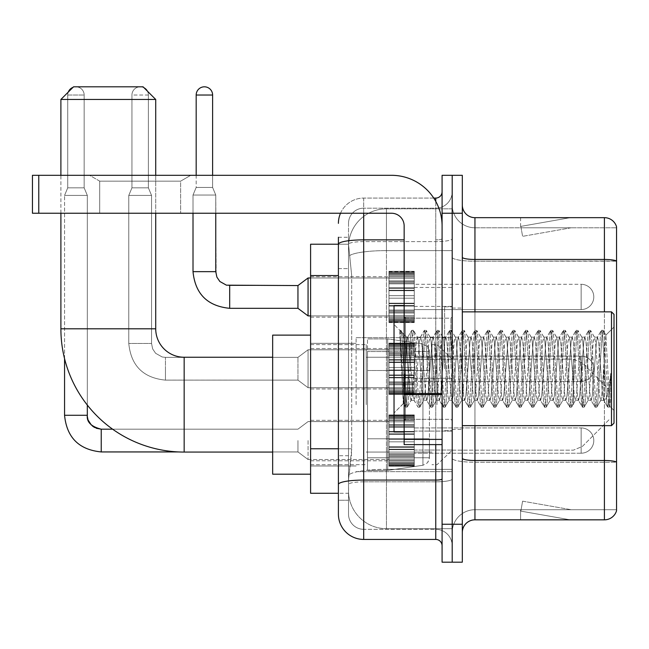 <?xml version="1.0" encoding="UTF-8"?>
<svg xmlns="http://www.w3.org/2000/svg" width="649" height="649" viewBox="0 0 649 649"><rect width="100%" height="100%" fill="white"/><g stroke="black" fill="none" stroke-linecap="round" stroke-linejoin="round"><path stroke-width="0.49" stroke-dasharray="3.25 2.43" d="M452.191 404.66L452.191 337.65L452.191 404.66M356.106 404.66L356.106 337.65L356.106 404.66M388.978 296.942L388.978 271.655L388.978 296.942M310.595 296.942L310.595 276.709L310.595 296.942M388.978 368.754L388.978 343.467L388.978 368.754M310.595 368.754L310.595 348.521L310.595 368.754M388.978 440.557L388.978 465.844L388.978 440.557M310.595 440.557L310.595 460.79L310.595 440.557M414.265 296.942L414.265 271.655L414.265 296.942M414.265 368.754L414.265 343.467L414.265 368.754M414.265 440.557L414.265 465.844L414.265 440.557M452.191 296.942L452.191 287.458L452.191 296.942M452.191 368.754L452.191 306.799L452.191 368.754M452.191 440.557L452.191 450.041L452.191 440.557M338.405 448.767L351.685 448.767L351.442 455.355L348.675 478.11L351.685 448.767L351.685 275.557L351.685 448.767L310.595 448.767L310.595 493.281L348.602 493.281L348.521 490.758A37.926 37.926 0 0 0 386.447 528.684L452.191 528.684L452.191 469.332L452.191 528.684L386.447 528.684L386.447 469.332L386.447 528.684A37.926 37.926 0 0 1 348.521 490.758L348.521 483.034L348.602 493.281L338.405 493.281M348.675 478.11L348.521 483.034L348.675 478.11M310.595 404.66L310.595 335.119L310.595 404.66M386.447 208.816L452.191 208.816L452.191 250.611L452.191 208.816L386.447 208.816A37.926 37.926 0 0 0 348.578 244.738L351.685 275.557L348.578 244.738A37.926 37.926 0 0 1 386.447 208.816L386.447 250.611L452.191 250.611L452.191 469.332L452.191 250.611L386.447 250.611L386.447 208.816A37.926 37.926 0 0 0 348.578 244.738M338.405 237.266L348.521 237.266L338.405 237.266L338.405 268.605L348.521 268.605L348.521 455.72L348.521 237.266L348.521 268.605L338.405 268.605L338.405 455.72L338.405 244.219L348.602 244.219L310.595 244.219L310.595 448.767M348.521 500.233L338.405 500.233L338.405 455.72L338.405 500.233L348.521 500.233L348.521 455.72L348.521 500.233M338.405 514.146A25.287 25.287 0 0 0 363.691 539.433L363.691 529.316A15.17 15.17 0 0 1 348.521 514.146L348.521 244.251L348.521 514.146A15.17 15.17 0 0 0 363.691 529.316L435.755 529.316L435.755 488.859L435.755 539.433A6.32 6.32 0 0 1 442.083 545.752L442.083 191.747L442.083 545.752M452.191 488.859L452.191 238.767L452.191 488.859M442.083 368.754L442.083 318.18L442.083 368.754M442.083 213.245L442.083 175.311L452.191 175.311L452.191 213.245L452.191 175.311L462.307 175.311L462.307 213.245L452.191 213.245L452.191 524.254L452.191 213.245L442.083 213.245L442.083 524.254L452.191 524.254L452.191 562.188L452.191 524.254L462.307 524.254L462.307 213.245M462.307 524.254L462.307 562.188L442.083 562.188L442.083 524.254M452.191 191.747L452.191 238.767L452.191 191.747A16.436 16.436 0 0 1 435.755 208.183A16.436 16.436 0 0 0 452.191 191.747A16.436 16.436 0 0 1 435.755 208.183L435.755 529.316L363.691 529.316L363.691 481.834L435.755 481.834A16.436 2.856 0 0 0 452.191 478.978A16.436 2.856 0 0 1 435.755 481.834L435.755 208.183L363.691 208.183L435.755 208.183M340.514 213.245A25.287 25.287 0 0 1 363.691 198.075L435.755 198.075A6.32 6.32 0 0 0 442.083 191.747A6.32 6.32 0 0 1 435.755 198.075L435.755 488.859L435.755 481.834L363.691 481.834L363.691 208.183L363.691 241.615L435.755 241.615A16.436 2.856 0 0 0 452.191 238.767A16.436 2.856 0 0 1 435.755 241.615L363.691 241.615L363.691 488.859L363.691 480.073L435.755 480.073A6.32 1.095 0 0 0 442.083 478.978M363.691 539.433L435.755 539.433M404.149 239.862L363.691 239.862A25.287 4.389 180 0 0 338.405 244.251L338.405 484.462A25.287 4.389 180 0 1 363.691 480.073L363.691 198.075A25.287 25.287 0 0 0 338.405 223.353A25.287 25.287 0 0 1 363.691 198.075L433.743 198.075M338.405 484.462L338.405 488.859M348.521 223.353L348.521 244.251L348.521 223.353A15.17 15.17 0 0 1 363.691 208.183A15.17 15.17 0 0 0 348.521 223.353A15.17 15.17 0 0 1 363.691 208.183M452.191 545.752A16.436 16.436 0 0 0 435.755 529.316A16.436 16.436 0 0 1 452.191 545.752A16.436 16.436 0 0 0 435.755 529.316M462.307 368.754L462.307 308.064L462.307 368.754M444.606 368.754L444.606 306.799L444.606 368.754M452.191 469.259L452.191 257.264L452.191 469.259M616.55 227.783L616.55 261.214L474.946 261.214L474.946 227.783L616.55 227.783L474.946 227.783L474.946 462.234L616.55 462.234L616.55 261.214L616.55 462.234L474.946 462.234L474.946 509.716A22.756 22.756 0 0 0 452.191 532.472A22.756 22.756 0 0 1 474.946 509.716L616.55 509.716L616.55 226.769A12.639 12.639 0 0 0 604.414 217.666L604.414 519.833A12.639 12.639 0 0 0 616.55 510.731L616.55 469.259L616.55 509.716L474.946 509.716L474.946 217.666A12.639 12.639 0 0 1 462.307 205.027L462.307 257.264L462.307 205.027M462.307 532.472L462.307 257.264L462.307 532.472A12.639 12.639 0 0 1 474.946 519.833L474.946 462.234A22.756 3.951 0 0 1 452.191 458.283A22.756 3.951 0 0 0 474.946 462.234L474.946 261.214A22.756 3.951 0 0 1 452.191 257.264L452.191 205.027L452.191 257.264A22.756 3.951 0 0 0 474.946 261.214L616.55 261.036A12.639 2.198 180 0 0 604.414 259.454L474.946 259.454A12.639 2.198 0 0 1 462.307 257.264M569.408 519.679A10.116 10.116 0 0 0 571.161 519.833L520.587 519.833L571.161 519.833A10.116 10.116 0 0 1 569.408 519.679A10.116 10.116 0 0 0 571.161 519.833A10.116 10.116 0 0 1 569.408 519.679A10.116 10.116 0 0 0 571.161 519.833A10.116 10.116 0 0 1 569.408 519.679A10.116 10.116 0 0 0 571.161 519.833A10.116 10.116 0 0 1 569.408 519.679A10.116 10.116 0 0 0 571.161 519.833A10.116 10.116 0 0 1 569.408 519.679A10.116 10.116 0 0 0 571.161 519.833A10.116 10.116 0 0 1 569.408 519.679A10.116 10.116 0 0 0 571.161 519.833A10.116 10.116 0 0 1 569.408 519.679A10.116 10.116 0 0 0 571.161 519.833A10.116 10.116 0 0 1 569.408 519.679A10.116 10.116 0 0 0 571.161 519.833A10.116 10.116 0 0 1 569.408 519.679L520.847 511.12L569.408 519.679M520.587 509.716L520.587 519.833L520.587 509.716L521.09 509.716L520.847 511.12L521.09 509.716L520.587 509.716L520.587 519.833L520.587 509.716L521.09 509.716L520.847 511.12L521.09 509.716L520.587 509.716L520.587 519.833L520.587 509.716L521.09 509.716L520.847 511.12L521.09 509.716L520.587 509.716L520.587 519.833L520.587 509.716L521.09 509.716L520.847 511.12L521.09 509.716L520.587 509.716L520.587 519.833L520.587 509.716L521.09 509.716L520.847 511.12L521.09 509.716L520.587 509.716L520.587 519.833L520.587 509.716L521.09 509.716L520.847 511.12L521.09 509.716L520.587 509.716L520.587 519.833L520.587 509.716L521.09 509.716L520.847 511.12L521.09 509.716L520.587 509.716L520.587 519.833L520.587 509.716L521.09 509.716L520.847 511.12L521.09 509.716L520.587 509.716L520.587 519.833L520.587 509.716L521.09 509.716L520.847 511.12L521.09 509.716L520.587 509.716M604.414 519.833L474.946 519.833M616.55 226.769A12.639 12.639 0 0 0 604.414 217.666L474.946 217.666M571.161 217.666L520.587 217.666L571.161 217.666A10.116 10.116 0 0 0 569.408 217.821A10.116 10.116 0 0 1 571.161 217.666A10.116 10.116 0 0 0 569.408 217.821A10.116 10.116 0 0 1 571.161 217.666A10.116 10.116 0 0 0 569.408 217.821A10.116 10.116 0 0 1 571.161 217.666A10.116 10.116 0 0 0 569.408 217.821A10.116 10.116 0 0 1 571.161 217.666A10.116 10.116 0 0 0 569.408 217.821A10.116 10.116 0 0 1 571.161 217.666A10.116 10.116 0 0 0 569.408 217.821A10.116 10.116 0 0 1 571.161 217.666A10.116 10.116 0 0 0 569.408 217.821A10.116 10.116 0 0 1 571.161 217.666A10.116 10.116 0 0 0 569.408 217.821A10.116 10.116 0 0 1 571.161 217.666A10.116 10.116 0 0 0 569.408 217.821A10.116 10.116 0 0 1 571.161 217.666M571.161 509.716L521.09 509.716L571.161 509.716L521.09 509.716L571.161 509.716L521.09 509.716L571.161 509.716L521.09 509.716L571.161 509.716L521.09 509.716L571.161 509.716L521.09 509.716L571.161 509.716L521.09 509.716L571.161 509.716L521.09 509.716L571.161 509.716L521.09 509.716L571.161 509.716L522.599 501.158L521.09 509.716L522.599 501.158L521.09 509.716L522.599 501.158L521.09 509.716L522.599 501.158L521.09 509.716L522.599 501.158L521.09 509.716L522.599 501.158L521.09 509.716L522.599 501.158L521.09 509.716L522.599 501.158L521.09 509.716L522.599 501.158L521.09 509.716L522.599 501.158L571.161 509.716M521.09 227.783L520.587 227.783L521.09 227.783L520.587 227.783L521.09 227.783L520.587 227.783L521.09 227.783L520.587 227.783L521.09 227.783L520.587 227.783L521.09 227.783L520.587 227.783L521.09 227.783L520.587 227.783L521.09 227.783L520.587 227.783L521.09 227.783L520.587 227.783L521.09 227.783L520.847 226.387L569.408 217.821L520.847 226.387L521.09 227.783L520.847 226.387L569.408 217.821L520.847 226.387L521.09 227.783L520.847 226.387L569.408 217.821L520.847 226.387L521.09 227.783L520.847 226.387L569.408 217.821L520.847 226.387L521.09 227.783L520.847 226.387L569.408 217.821L520.847 226.387L521.09 227.783L520.847 226.387L569.408 217.821L520.847 226.387L521.09 227.783L520.847 226.387L569.408 217.821L520.847 226.387L521.09 227.783L520.847 226.387L569.408 217.821L520.847 226.387L521.09 227.783L520.847 226.387L569.408 217.821L520.847 226.387L521.09 227.783L571.161 227.783L521.09 227.783L571.161 227.783L521.09 227.783L571.161 227.783L521.09 227.783L571.161 227.783L521.09 227.783L571.161 227.783L521.09 227.783L571.161 227.783L521.09 227.783L571.161 227.783L521.09 227.783L571.161 227.783L521.09 227.783L571.161 227.783L521.09 227.783L522.599 236.341L521.09 227.783M474.946 227.783A22.756 22.756 0 0 1 452.191 205.027A22.756 22.756 0 0 0 474.946 227.783A22.756 22.756 0 0 1 452.191 205.027M520.587 217.666L520.587 227.783L520.587 217.666M571.161 227.783L522.599 236.341L571.161 227.783M99.711 181.152L89.594 175.311L190.741 175.311L89.594 175.311L190.741 175.311L89.594 175.311L99.711 181.152L99.711 213.245L180.625 213.245L99.711 213.245L180.625 213.245L99.711 213.245L99.711 181.152L180.625 181.152L190.741 175.311L180.625 181.152L99.711 181.152L180.625 181.152L180.625 213.245L180.625 181.152L99.711 181.152M404.149 368.754L404.149 305.533L404.149 368.754M404.149 444.606L442.083 444.606L404.149 444.606L404.149 439.381L404.149 444.606L442.083 444.606L442.083 225.884A50.573 50.573 0 0 0 391.509 175.311L32.45 175.311L38.77 175.311L32.45 175.311L32.45 213.245L32.45 175.311L32.45 213.245L391.509 213.245A12.639 12.639 0 0 1 404.149 225.884L404.149 444.606M404.149 394.584L442.083 394.584L404.149 394.584L442.083 394.584L442.083 225.884A50.573 50.573 0 0 0 391.509 175.311L38.77 175.311L38.77 213.245L391.509 213.245A12.639 12.639 0 0 1 404.149 225.884L404.149 393.481L442.083 393.481L442.083 444.606L442.083 225.884A50.573 50.573 0 0 0 391.509 175.311L38.77 175.311L38.77 213.245L32.45 213.245L391.509 213.245A12.639 12.639 0 0 1 404.149 225.884L404.149 393.481L442.083 393.481L442.083 225.884M614.019 368.754L614.019 314.384L614.019 410.468L614.019 314.384L611.496 311.861L611.496 425.647L611.496 311.861L611.496 425.647L614.019 423.116L614.019 368.754M404.149 431.966L394.032 431.966L394.032 305.533L394.032 412.999L394.032 305.533L404.149 305.533M399.833 332.158L399.833 330.3L394.032 324.5L399.833 330.3L400.766 330.3L399.833 334.276L402.039 332.507L402.55 333.188L406.68 351.068L406.68 337.139L406.68 351.068L407.88 368.754L406.68 351.068L402.55 333.188L402.039 332.507L399.833 334.276L399.833 330.3L400.766 330.3L399.833 334.276L401.431 368.754L400.238 335.452L404.457 402.047L405.309 407.028L404.457 402.047L399.833 332.158M406.68 342.713L406.68 337.139L402.039 332.507L406.68 337.139L407.88 337.139L406.68 342.713L403.435 403.605L401.431 368.754L403.297 403.556L405.511 407.199L403.297 403.556L394.032 412.999L403.435 403.605L405.438 368.754L405.414 419.319L405.414 318.18L405.414 419.319L405.414 318.18L405.414 368.754L406.68 337.139L407.88 337.139L406.68 342.713M423.683 368.754L421.574 341.374L420.284 337.35L419.473 341.374L415.255 396.125L413.965 400.149L413.145 396.125L408.935 341.374L407.88 337.139L408.935 341.374L413.145 396.125L413.965 400.149L417.956 407.028L417.096 402.047L412.886 335.452L411.831 330.3L410.776 335.452L406.566 402.047L405.511 407.199L407.093 407.199L406.039 402.047L401.82 335.452L400.766 330.3L402.542 333.197L400.968 330.471L401.82 335.452L406.039 402.047L407.288 407.028L405.511 407.199L406.566 402.047L410.776 335.452L411.636 330.471L413.413 330.3L412.358 335.452L408.14 402.047L407.288 407.028L411.279 400.149L409.99 396.125L407.88 368.754L409.99 396.125L411.044 400.36L414.2 400.36L417.956 407.028L417.096 402.047L412.886 335.452L411.831 330.3L413.413 330.3L412.358 335.452L408.14 402.047L407.288 407.028L411.044 400.36L414.2 400.36L415.255 396.125L419.473 341.374L420.284 337.35L424.276 330.471L423.424 335.452L419.205 402.047L417.956 407.028L419.733 407.199L418.678 402.047L414.468 335.452L413.413 330.3L417.599 337.35L416.309 341.374L412.091 396.125L411.279 400.149L412.091 396.125L416.309 341.374L417.364 337.139L420.52 337.139L424.276 330.471L423.424 335.452L419.205 402.047L418.151 407.199L419.733 407.199L418.678 402.047L414.468 335.452L413.608 330.471L417.364 337.139L420.52 337.139L421.574 341.374L425.793 396.125L426.604 400.149L425.793 396.125L423.683 368.754M420.52 368.754L418.418 341.374L417.599 337.35L418.418 341.374L422.629 396.125L423.683 400.36L422.629 396.125L420.52 368.754M436.323 368.754L434.222 341.374L432.924 337.35L432.112 341.374L427.894 396.125L426.604 400.149L430.595 407.028L429.743 402.047L425.525 335.452L424.276 330.471L426.052 330.3L424.998 335.452L420.787 402.047L419.733 407.199L423.927 400.149L426.847 400.36L430.595 407.028L429.743 402.047L425.525 335.452L424.47 330.3L426.052 330.3L424.998 335.452L420.787 402.047L419.927 407.028L423.683 400.36L426.847 400.36L427.894 396.125L432.112 341.374L432.924 337.35L436.915 330.471L436.063 335.452L431.853 402.047L430.595 407.028L432.372 407.199L431.325 402.047L427.107 335.452L426.052 330.3L430.246 337.35L428.948 341.374L424.738 396.125L423.927 400.149L424.738 396.125L428.948 341.374L430.003 337.139L433.167 337.139L436.915 330.471L436.063 335.452L431.853 402.047L430.798 407.199L432.372 407.199L431.325 402.047L427.107 335.452L426.255 330.471L430.003 337.139L433.167 337.139L434.222 341.374L438.432 396.125L439.243 400.149L438.432 396.125L436.323 368.754M433.167 368.754L431.058 341.374L430.246 337.35L431.058 341.374L435.276 396.125L436.323 400.36L435.276 396.125L433.167 368.754M448.97 368.754L446.861 341.374L445.571 337.35L444.752 341.374L440.541 396.125L439.243 400.149L443.243 407.028L442.383 402.047L438.172 335.452L436.915 330.471L438.7 330.3L437.645 335.452L433.427 402.047L432.372 407.199L436.566 400.149L439.487 400.36L443.243 407.028L442.383 402.047L438.172 335.452L437.118 330.3L438.7 330.3L437.645 335.452L433.427 402.047L432.575 407.028L436.323 400.36L439.487 400.36L440.541 396.125L444.752 341.374L445.571 337.35L449.562 330.471L448.702 335.452L444.492 402.047L443.243 407.028L445.019 407.199L443.965 402.047L439.754 335.452L438.7 330.3L442.886 337.35L441.596 341.374L437.377 396.125L436.566 400.149L437.377 396.125L441.596 341.374L442.65 337.139L445.806 337.139L449.562 330.471L448.702 335.452L444.492 402.047L443.437 407.199L445.019 407.199L443.965 402.047L439.754 335.452L438.894 330.471L442.65 337.139L445.806 337.139L446.861 341.374L451.079 396.125L451.891 400.149L451.079 396.125L448.97 368.754M445.806 368.754L443.705 341.374L442.886 337.35L443.705 341.374L447.915 396.125L448.97 400.36L447.915 396.125L445.806 368.754M461.609 368.754L459.508 341.374L458.21 337.35L457.399 341.374L453.18 396.125L451.891 400.149L455.882 407.028L455.03 402.047L450.812 335.452L449.562 330.471L451.339 330.3L450.284 335.452L446.074 402.047L445.019 407.199L449.213 400.149L452.134 400.36L455.882 407.028L455.03 402.047L450.812 335.452L449.757 330.3L451.339 330.3L450.284 335.452L446.074 402.047L445.214 407.028L448.97 400.36L452.134 400.36L453.18 396.125L457.399 341.374L458.21 337.35L462.202 330.471L461.35 335.452L457.131 402.047L455.882 407.028L457.659 407.199L456.604 402.047L452.394 335.452L451.339 330.3L455.533 337.35L454.235 341.374L450.025 396.125L449.213 400.149L450.025 396.125L454.235 341.374L455.29 337.139L458.454 337.139L462.202 330.471L461.35 335.452L457.131 402.047L456.085 407.199L457.659 407.199L456.604 402.047L452.394 335.452L451.542 330.471L455.29 337.139L458.454 337.139L459.508 341.374L463.719 396.125L464.53 400.149L463.719 396.125L461.609 368.754M458.454 368.754L456.344 341.374L455.533 337.35L456.344 341.374L460.555 396.125L461.609 400.36L460.555 396.125L458.454 368.754M474.257 368.754L472.148 341.374L470.858 337.35L470.038 341.374L465.828 396.125L464.53 400.149L468.529 407.028L467.669 402.047L463.459 335.452L462.202 330.471L463.986 330.3L462.932 335.452L458.713 402.047L457.659 407.199L461.853 400.149L464.773 400.36L468.529 407.028L467.669 402.047L463.459 335.452L462.404 330.3L463.986 330.3L462.932 335.452L458.713 402.047L457.861 407.028L461.609 400.36L464.773 400.36L465.828 396.125L470.038 341.374L470.858 337.35L474.849 330.471L473.989 335.452L469.779 402.047L468.529 407.028L470.306 407.199L469.251 402.047L465.033 335.452L463.986 330.3L468.172 337.35L466.882 341.374L462.664 396.125L461.853 400.149L462.664 396.125L466.882 341.374L467.937 337.139L471.093 337.139L474.849 330.471L473.989 335.452L469.779 402.047L468.724 407.199L470.306 407.199L469.251 402.047L465.033 335.452L464.181 330.471L467.937 337.139L471.093 337.139L472.148 341.374L476.366 396.125L477.177 400.149L476.366 396.125L474.257 368.754M471.093 368.754L468.984 341.374L468.172 337.35L468.984 341.374L473.202 396.125L474.257 400.36L473.202 396.125L471.093 368.754M486.896 368.754L484.787 341.374L483.497 337.35L482.686 341.374L478.467 396.125L477.177 400.149L481.169 407.028L480.317 402.047L476.098 335.452L474.849 330.471L476.626 330.3L475.571 335.452L471.361 402.047L470.306 407.199L474.492 400.149L477.413 400.36L481.169 407.028L480.317 402.047L476.098 335.452L475.044 330.3L476.626 330.3L475.571 335.452L471.361 402.047L470.501 407.028L474.257 400.36L477.413 400.36L478.467 396.125L482.686 341.374L483.497 337.35L487.488 330.471L486.636 335.452L482.418 402.047L481.169 407.028L482.945 407.199L481.891 402.047L477.68 335.452L476.626 330.3L480.82 337.35L479.522 341.374L475.311 396.125L474.492 400.149L475.311 396.125L479.522 341.374L480.576 337.139L483.74 337.139L487.488 330.471L486.636 335.452L482.418 402.047L481.363 407.199L482.945 407.199L481.891 402.047L477.68 335.452L476.82 330.471L480.576 337.139L483.74 337.139L484.787 341.374L489.005 396.125L489.817 400.149L489.005 396.125L486.896 368.754M483.74 368.754L481.631 341.374L480.82 337.35L481.631 341.374L485.841 396.125L486.896 400.36L485.841 396.125L483.74 368.754M499.543 368.754L497.434 341.374L496.136 337.35L495.325 341.374L491.115 396.125L489.817 400.149L493.808 407.028L492.956 402.047L488.738 335.452L487.488 330.471L489.265 330.3L488.218 335.452L484 402.047L482.945 407.199L487.139 400.149L490.06 400.36L493.808 407.028L492.956 402.047L488.738 335.452L487.691 330.3L489.265 330.3L488.218 335.452L484 402.047L483.148 407.028L486.896 400.36L490.06 400.36L491.115 396.125L495.325 341.374L496.136 337.35L500.136 330.471L499.276 335.452L495.065 402.047L493.808 407.028L495.593 407.199L494.538 402.047L490.32 335.452L489.265 330.3L493.459 337.35L492.169 341.374L487.951 396.125L487.139 400.149L487.951 396.125L492.169 341.374L493.216 337.139L496.38 337.139L500.136 330.471L499.276 335.452L495.065 402.047L494.011 407.199L495.593 407.199L494.538 402.047L490.32 335.452L489.468 330.471L493.216 337.139L496.38 337.139L497.434 341.374L501.645 396.125L502.464 400.149L501.645 396.125L499.543 368.754M496.38 368.754L494.27 341.374L493.459 337.35L494.27 341.374L498.489 396.125L499.543 400.36L498.489 396.125L496.38 368.754M512.183 368.754L510.073 341.374L508.784 337.35L507.972 341.374L503.754 396.125L502.464 400.149L506.455 407.028L505.595 402.047L501.385 335.452L500.136 330.471L501.912 330.3L500.858 335.452L496.647 402.047L495.593 407.199L499.779 400.149L502.699 400.36L506.455 407.028L505.595 402.047L501.385 335.452L500.33 330.3L501.912 330.3L500.858 335.452L496.647 402.047L495.787 407.028L499.543 400.36L502.699 400.36L503.754 396.125L507.972 341.374L508.784 337.35L512.775 330.471L511.923 335.452L507.705 402.047L506.455 407.028L508.232 407.199L507.177 402.047L502.967 335.452L501.912 330.3L506.098 337.35L504.808 341.374L500.598 396.125L499.779 400.149L500.598 396.125L504.808 341.374L505.863 337.139L509.019 337.139L512.775 330.471L511.923 335.452L507.705 402.047L506.65 407.199L508.232 407.199L507.177 402.047L502.967 335.452L502.107 330.471L505.863 337.139L509.019 337.139L510.073 341.374L514.292 396.125L515.103 400.149L514.292 396.125L512.183 368.754M509.019 368.754L506.918 341.374L506.098 337.35L506.918 341.374L511.128 396.125L512.183 400.36L511.128 396.125L509.019 368.754M524.83 368.754L522.721 341.374L521.423 337.35L520.612 341.374L516.401 396.125L515.103 400.149L519.095 407.028L518.243 402.047L514.024 335.452L512.775 330.471L514.552 330.3L513.497 335.452L509.287 402.047L508.232 407.199L512.426 400.149L515.347 400.36L519.095 407.028L518.243 402.047L514.024 335.452L512.978 330.3L514.552 330.3L513.497 335.452L509.287 402.047L508.435 407.028L512.183 400.36L515.347 400.36L516.401 396.125L520.612 341.374L521.423 337.35L525.422 330.471L524.562 335.452L520.352 402.047L519.095 407.028L520.879 407.199L519.825 402.047L515.606 335.452L514.552 330.3L518.746 337.35L517.448 341.374L513.237 396.125L512.426 400.149L513.237 396.125L517.448 341.374L518.502 337.139L521.666 337.139L525.422 330.471L524.562 335.452L520.352 402.047L519.297 407.199L520.879 407.199L519.825 402.047L515.606 335.452L514.754 330.471L518.502 337.139L521.666 337.139L522.721 341.374L526.931 396.125L527.751 400.149L526.931 396.125L524.83 368.754M521.666 368.754L519.557 341.374L518.746 337.35L519.557 341.374L523.775 396.125L524.83 400.36L523.775 396.125L521.666 368.754M537.469 368.754L535.36 341.374L534.07 337.35L533.259 341.374L529.04 396.125L527.751 400.149L531.742 407.028L530.882 402.047L526.672 335.452L525.422 330.471L527.199 330.3L526.144 335.452L521.926 402.047L520.879 407.199L525.065 400.149L527.986 400.36L531.742 407.028L530.882 402.047L526.672 335.452L525.617 330.3L527.199 330.3L526.144 335.452L521.926 402.047L521.074 407.028L524.83 400.36L527.986 400.36L529.04 396.125L533.259 341.374L534.07 337.35L538.062 330.471L537.21 335.452L532.991 402.047L531.742 407.028L533.519 407.199L532.464 402.047L528.254 335.452L527.199 330.3L531.385 337.35L530.095 341.374L525.877 396.125L525.065 400.149L525.877 396.125L530.095 341.374L531.15 337.139L534.305 337.139L538.062 330.471L537.21 335.452L532.991 402.047L531.937 407.199L533.519 407.199L532.464 402.047L528.254 335.452L527.394 330.471L531.15 337.139L534.305 337.139L535.36 341.374L539.579 396.125L540.39 400.149L539.579 396.125L537.469 368.754M534.305 368.754L532.204 341.374L531.385 337.35L532.204 341.374L536.415 396.125L537.469 400.36L536.415 396.125L534.305 368.754M550.109 368.754L548.007 341.374L546.709 337.35L545.898 341.374L541.68 396.125L540.39 400.149L544.381 407.028L543.529 402.047L539.311 335.452L538.062 330.471L539.838 330.3L538.784 335.452L534.573 402.047L533.519 407.199L537.713 400.149L540.633 400.36L544.381 407.028L543.529 402.047L539.311 335.452L538.256 330.3L539.838 330.3L538.784 335.452L534.573 402.047L533.713 407.028L537.469 400.36L540.633 400.36L541.68 396.125L545.898 341.374L546.709 337.35L550.701 330.471L549.849 335.452L545.631 402.047L544.381 407.028L546.158 407.199L545.111 402.047L540.893 335.452L539.838 330.3L544.032 337.35L542.734 341.374L538.524 396.125L537.713 400.149L538.524 396.125L542.734 341.374L543.789 337.139L546.953 337.139L550.701 330.471L549.849 335.452L545.631 402.047L544.584 407.199L546.158 407.199L545.111 402.047L540.893 335.452L540.041 330.471L543.789 337.139L546.953 337.139L548.007 341.374L552.218 396.125L553.029 400.149L552.218 396.125L550.109 368.754M546.953 368.754L544.844 341.374L544.032 337.35L544.844 341.374L549.062 396.125L550.109 400.36L549.062 396.125L546.953 368.754M562.756 368.754L560.647 341.374L559.357 337.35L558.538 341.374L554.327 396.125L553.029 400.149L557.029 407.028L556.169 402.047L551.958 335.452L550.701 330.471L552.486 330.3L551.431 335.452L547.212 402.047L546.158 407.199L550.352 400.149L553.273 400.36L557.029 407.028L556.169 402.047L551.958 335.452L550.904 330.3L552.486 330.3L551.431 335.452L547.212 402.047L546.361 407.028L550.109 400.36L553.273 400.36L554.327 396.125L558.538 341.374L559.357 337.35L563.348 330.471L562.488 335.452L558.278 402.047L557.029 407.028L558.805 407.199L557.751 402.047L553.54 335.452L552.486 330.3L556.672 337.35L555.382 341.374L551.163 396.125L550.352 400.149L551.163 396.125L555.382 341.374L556.436 337.139L559.592 337.139L563.348 330.471L562.488 335.452L558.278 402.047L557.223 407.199L558.805 407.199L557.751 402.047L553.54 335.452L552.68 330.471L556.436 337.139L559.592 337.139L560.647 341.374L564.865 396.125L565.677 400.149L564.865 396.125L562.756 368.754M559.592 368.754L557.491 341.374L556.672 337.35L557.491 341.374L561.701 396.125L562.756 400.36L561.701 396.125L559.592 368.754M575.395 368.754L573.294 341.374L571.996 337.35L571.185 341.374L566.966 396.125L565.677 400.149L569.668 407.028L568.816 402.047L564.598 335.452L563.348 330.471L565.125 330.3L564.07 335.452L559.86 402.047L558.805 407.199L562.991 400.149L565.912 400.36L569.668 407.028L568.816 402.047L564.598 335.452L563.543 330.3L565.125 330.3L564.07 335.452L559.86 402.047L559 407.028L562.756 400.36L565.912 400.36L566.966 396.125L571.185 341.374L571.996 337.35L575.988 330.471L575.136 335.452L570.917 402.047L569.668 407.028L571.444 407.199L570.39 402.047L566.179 335.452L565.125 330.3L569.319 337.35L568.021 341.374L563.811 396.125L562.991 400.149L563.811 396.125L568.021 341.374L569.076 337.139L572.24 337.139L575.988 330.471L575.136 335.452L570.917 402.047L569.863 407.199L571.444 407.199L570.39 402.047L566.179 335.452L565.328 330.471L569.076 337.139L572.24 337.139L573.294 341.374L577.505 396.125L578.316 400.149L577.505 396.125L575.395 368.754M572.24 368.754L570.13 341.374L569.319 337.35L570.13 341.374L574.341 396.125L575.395 400.36L574.341 396.125L572.24 368.754M588.043 368.754L585.933 341.374L584.644 337.35L583.824 341.374L579.614 396.125L578.316 400.149L582.315 407.028L581.455 402.047L577.245 335.452L575.988 330.471L577.772 330.3L576.718 335.452L572.499 402.047L571.444 407.199L575.639 400.149L578.559 400.36L582.315 407.028L581.455 402.047L577.245 335.452L576.19 330.3L577.772 330.3L576.718 335.452L572.499 402.047L571.647 407.028L575.395 400.36L578.559 400.36L579.614 396.125L583.824 341.374L584.644 337.35L588.635 330.471L587.775 335.452L583.565 402.047L582.315 407.028L584.092 407.199L583.037 402.047L578.819 335.452L577.772 330.3L581.958 337.35L580.668 341.374L576.45 396.125L575.639 400.149L576.45 396.125L580.668 341.374L581.723 337.139L584.879 337.139L588.635 330.471L587.775 335.452L583.565 402.047L582.51 407.199L584.092 407.199L583.037 402.047L578.819 335.452L577.967 330.471L581.723 337.139L584.879 337.139L585.933 341.374L590.144 396.125L590.963 400.149L590.144 396.125L588.043 368.754M584.879 368.754L582.77 341.374L581.958 337.35L582.77 341.374L586.988 396.125L588.043 400.36L586.988 396.125L584.879 368.754M600.682 368.754L598.573 341.374L597.283 337.35L596.472 341.374L592.253 396.125L590.963 400.149L594.955 407.028L594.103 402.047L589.884 335.452L588.635 330.471L590.412 330.3L589.357 335.452L585.147 402.047L584.092 407.199L588.278 400.149L591.198 400.36L594.955 407.028L594.103 402.047L589.884 335.452L588.83 330.3L590.412 330.3L589.357 335.452L585.147 402.047L584.287 407.028L588.043 400.36L591.198 400.36L592.253 396.125L596.472 341.374L597.283 337.35L601.274 330.471L600.422 335.452L596.204 402.047L594.955 407.028L596.731 407.199L595.677 402.047L591.466 335.452L590.412 330.3L594.606 337.35L593.308 341.374L589.097 396.125L588.278 400.149L589.097 396.125L593.308 341.374L594.362 337.139L597.526 337.139L601.274 330.471L600.422 335.452L596.204 402.047L595.149 407.199L596.731 407.199L595.677 402.047L591.466 335.452L590.606 330.471L594.362 337.139L597.526 337.139L598.573 341.374L600.682 368.754C601.737 387.948 602.791 398.486 603.846 400.36L603.846 368.754L601.737 396.125L600.682 400.36L599.627 396.125L595.417 341.374L594.606 337.35L595.417 341.374L599.627 396.125L600.682 400.36L603.846 400.36L607.594 407.028L606.742 402.047L602.523 335.452L601.477 330.3L603.051 330.3L602.004 335.452L597.786 402.047L596.731 407.199L600.682 400.36L603.846 400.36L603.846 368.754L605.85 335.144L609.865 406.347L610.733 398.6L610.733 373.353C608.616 392.174 606.32 401.179 603.846 400.36L607.594 407.028L606.742 402.047L602.523 335.452L601.477 330.3L603.051 330.3L602.004 335.452L597.786 402.047L596.934 407.028L600.925 400.149L601.737 396.125L605.85 335.144L609.865 406.347L610.733 398.6L609.573 407.028L608.324 402.047L604.105 335.452L603.051 330.3L604.105 335.452L608.324 402.047L609.573 407.028L610.733 398.6L610.733 373.353L608.851 402.047L607.594 407.028L609.379 407.199L607.797 407.199L608.851 402.047L610.733 373.353C608.616 392.174 606.32 401.179 603.846 400.36C602.791 398.486 601.737 387.948 600.682 368.754M310.595 474.192L272.661 474.192L272.661 335.119L272.661 474.192L272.661 357.242L184.162 357.242L184.162 452.069A123.269 123.269 0 0 1 60.892 328.8L60.892 99.459L155.719 99.459L60.892 99.459L155.719 99.459L143.072 86.812L73.54 86.812L143.072 86.812L73.54 86.812L60.892 99.459M184.162 357.242A28.442 28.442 0 0 1 155.719 328.8L155.719 99.459M608.965 404.66L608.965 389.481L608.965 404.66M437.02 404.66L437.02 344.603L437.02 404.66M431.966 404.66L431.966 344.603L431.966 404.66M366.223 404.66L366.223 344.603L366.223 404.66M367.488 370.522L367.488 470.395L367.488 438.789L429.435 438.789L429.435 457.756L429.435 351.555L429.435 370.522L367.488 370.522L367.488 351.555L367.488 457.756L367.488 438.789L429.435 438.789L429.435 351.555L429.435 370.522L367.488 370.522L367.488 338.916L367.488 470.395L367.488 438.789L429.435 438.789L429.435 457.764L367.488 457.756L367.488 438.789L387.713 438.789L387.713 470.395L387.713 338.916L387.713 370.522L367.488 370.522L367.488 351.555L367.488 457.756L429.435 457.756L427.594 462.729L422.945 465.276L422.945 438.789L429.435 438.789L429.322 459.078L427.594 462.729L422.945 465.276L422.945 438.789L387.713 438.789L387.713 470.395L387.713 338.916L387.713 370.522L422.945 370.522L422.945 344.035L422.945 465.276L387.713 470.395L367.488 470.395L387.713 470.395L422.945 465.276L422.945 344.035L427.594 346.582L429.435 351.547L367.488 351.555L429.435 351.547L429.435 370.522L367.488 370.522M155.719 213.245L155.719 175.311M60.892 213.245L60.892 175.311M272.661 357.242L272.661 404.66L272.661 335.119L310.595 335.119M429.435 370.522L422.945 370.522L422.945 344.035L387.713 338.916L367.488 338.916L387.713 338.916L422.945 344.035L427.594 346.582L429.322 350.233L429.435 370.522M581.147 453.205A12.639 12.639 0 0 0 593.794 440.557A12.639 12.639 0 0 0 581.147 427.918A12.639 12.639 0 0 1 593.794 440.557A12.639 12.639 0 0 1 581.147 453.205A12.639 12.639 0 0 0 593.794 440.557A12.639 12.639 0 0 0 581.147 427.918A12.639 12.639 0 0 1 593.794 440.557A12.639 12.639 0 0 1 581.147 453.205A12.639 12.639 0 0 0 593.794 440.557A12.639 12.639 0 0 0 581.147 427.918A12.639 12.639 0 0 1 593.794 440.557A12.639 12.639 0 0 1 581.147 453.205A12.639 12.639 0 0 0 593.794 440.557A12.639 12.639 0 0 0 581.147 427.918A12.639 12.639 0 0 1 593.794 440.557A12.639 12.639 0 0 1 581.147 453.205A12.639 12.639 0 0 0 593.794 440.557A12.639 12.639 0 0 0 581.147 427.918A12.639 12.639 0 0 1 593.794 440.557A12.639 12.639 0 0 1 581.147 453.205A12.639 12.639 0 0 0 593.794 440.557A12.639 12.639 0 0 0 581.147 427.918A12.639 12.639 0 0 1 593.794 440.557A12.639 12.639 0 0 1 581.147 453.205L581.147 427.918L581.147 453.205L581.147 427.918L581.147 453.205L581.147 427.918L581.147 453.205L581.147 427.918L581.147 453.205L581.147 427.918L581.147 453.205L581.147 427.918L581.147 453.205L581.147 427.918L581.147 453.205L581.147 427.918L581.147 453.205L581.147 427.918L581.147 453.205L581.147 427.918L581.147 453.205L581.147 427.918L581.147 453.205L581.147 427.918L581.147 453.205L414.265 453.205L581.147 453.205M68.275 92.085A8.218 8.218 0 0 0 67.723 95.03A8.218 8.218 0 0 1 75.941 86.812A8.218 8.218 0 0 1 84.159 95.03A8.218 8.218 0 0 0 75.941 86.812A8.218 8.218 0 0 0 67.723 95.03A8.218 8.218 0 0 1 75.941 86.812A8.218 8.218 0 0 1 84.159 95.03A8.218 8.218 0 0 0 75.941 86.812A8.218 8.218 0 0 0 67.723 95.03A8.218 8.218 0 0 1 75.941 86.812A8.218 8.218 0 0 1 84.159 95.03A8.218 8.218 0 0 0 75.941 86.812A8.218 8.218 0 0 0 67.723 95.03A8.218 8.218 0 0 1 75.941 86.812A8.218 8.218 0 0 1 84.159 95.03A8.218 8.218 0 0 0 75.941 86.812A8.218 8.218 0 0 0 67.723 95.03A8.218 8.218 0 0 1 75.941 86.812A8.218 8.218 0 0 1 84.159 95.03A8.218 8.218 0 0 0 75.941 86.812A8.218 8.218 0 0 0 67.723 95.03A8.218 8.218 0 0 1 75.941 86.812A8.218 8.218 0 0 1 84.159 95.03L84.159 187.829L67.723 187.829L84.159 187.829L67.723 187.829L84.159 187.829L67.723 187.829L84.159 187.829L67.723 187.829L84.159 187.829L67.723 187.829L84.159 187.829L67.723 187.829L84.159 187.829L67.723 187.829L84.159 187.829L67.723 187.829L84.159 187.829L67.723 187.829L84.159 187.829L67.723 187.829L84.159 187.829L67.723 187.829L84.159 187.829L87.323 195.414L64.559 195.414L87.323 195.414L64.559 195.414L87.323 195.414L64.559 195.414L87.323 195.414L64.559 195.414L87.323 195.414L64.559 195.414L87.323 195.414L64.559 195.414L87.323 195.414L64.559 195.414L87.323 195.414L64.559 195.414L87.323 195.414L64.559 195.414L87.323 195.414L64.559 195.414L87.323 195.414L64.559 195.414L87.323 195.414L87.323 415.279L87.323 195.414L87.323 415.279L87.323 195.414L87.323 415.279L87.323 195.414L87.323 415.279L87.323 195.414L87.323 415.279L87.323 195.414L87.323 415.279L64.559 415.279L64.559 195.414L75.941 195.414L64.559 195.414L64.559 358.637M297.948 440.557L297.948 451.939L297.948 440.557M308.064 440.557L308.064 459.524L308.064 440.557M72.988 87.364A8.218 8.218 0 0 1 84.159 95.03L67.723 95.03L67.723 187.829L75.941 187.829L67.723 187.829L64.559 195.414L67.723 187.829L64.559 195.414L67.723 187.829L64.559 195.414L67.723 187.829L64.559 195.414L67.723 187.829L64.559 195.414L67.723 187.829L64.559 195.414L67.723 187.829L67.723 95.03L67.723 187.829L67.723 95.03L67.723 187.829L67.723 95.03L67.723 187.829L67.723 95.03L67.723 187.829L67.723 95.03L67.723 187.829L67.723 95.03L84.159 95.03L84.159 187.829L87.323 195.414L87.323 405.065M388.978 465.333L388.978 463.8L388.978 466.193L388.978 465.333L414.265 465.333L414.265 463.013L388.978 463.013L388.978 464.546L388.978 463.013L414.265 463.013L414.265 466.193L414.265 463.013L414.265 464.546L414.265 463.013L388.978 463.013L388.978 463.8L414.265 463.8L414.265 466.193L414.265 462.039L414.265 464.546L414.265 463.013L388.978 463.013L388.978 464.546L388.978 462.039L388.978 464.546L414.265 464.546L414.265 460.741L414.265 466.193L414.265 459.249L414.265 464.546L414.265 463.013L388.978 463.013L414.265 463.013L414.265 466.193L414.265 459.249L414.265 464.546L414.265 463.013L388.978 463.013L388.978 463.8L414.265 463.8L414.265 466.193L414.265 456.653L414.265 464.546L414.265 463.013L388.978 463.013L388.978 464.546L414.265 464.546L414.265 455.703L414.265 466.193L414.265 453.659L414.265 464.546L414.265 463.013L388.978 463.013L414.265 463.013L414.265 466.193L414.265 453.659L414.265 464.546L414.265 463.013L388.978 463.013L388.978 465.333L414.265 465.333L414.265 466.193L414.265 463.013L414.265 466.193L414.265 464.587L414.265 466.193L414.265 465.333L388.978 465.333L388.978 463.013L388.978 464.546L388.978 463.013L414.265 463.013L414.265 464.546L414.265 449.684L414.265 464.546L414.265 463.013L388.978 463.013L388.978 463.8L414.265 463.8L414.265 463.013L414.265 465.333L388.978 465.333L388.978 466.193L388.978 464.587L388.978 466.193L414.265 466.193L414.265 464.587L414.265 466.193L388.978 466.193L388.978 463.8L414.265 463.8L388.978 463.8L388.978 466.193L388.978 464.587L414.265 464.587L388.978 464.587L388.978 466.193L414.265 466.193L388.978 466.193L388.978 465.333L414.265 465.333L388.978 465.333L388.978 460.741L388.978 462.039L414.265 462.039L414.265 449.189L414.265 464.546L414.265 446.78L414.265 464.546L414.265 446.78L414.265 464.546L414.265 463.013L388.978 463.013L414.265 463.013L414.265 463.8L388.978 463.8L388.978 466.193L388.978 464.587L414.265 464.587L388.978 464.587L388.978 466.193L414.265 466.193L388.978 466.193L388.978 465.333L414.265 465.333L388.978 465.333L388.978 463.013L388.978 463.8L414.265 463.8L388.978 463.8L388.978 466.193L388.978 464.587L414.265 464.587L388.978 464.587L388.978 466.193L414.265 466.193L388.978 466.193L388.978 465.333L414.265 465.333L388.978 465.333L388.978 463.013L388.978 464.546L414.265 464.546L414.265 441.823L414.265 462.039L388.978 462.039L388.978 464.546L414.265 464.546L388.978 464.546L388.978 463.013L414.265 463.013L414.265 464.546L388.978 464.546L388.978 459.249L388.978 460.741L414.265 460.741L414.265 439.3L414.265 460.741L388.978 460.741L388.978 462.039L414.265 462.039L388.978 462.039L388.978 464.546L388.978 463.013L388.978 463.8L414.265 463.8L388.978 463.8L388.978 466.193L388.978 464.587L414.265 464.587L388.978 464.587L388.978 466.193L414.265 466.193L388.978 466.193L388.978 465.333L414.265 465.333L388.978 465.333L388.978 459.249L388.978 460.555L388.978 459.249L414.265 459.249L414.265 460.555L414.265 433.84L414.265 460.555L414.265 459.249L388.978 459.249L388.978 460.741L414.265 460.741L388.978 460.741L388.978 462.039L414.265 462.039L388.978 462.039L388.978 464.546L414.265 464.546L388.978 464.546L388.978 463.013L414.265 463.013L388.978 463.013L388.978 463.8L414.265 463.8L388.978 463.8L388.978 466.193L388.978 464.587L414.265 464.587L388.978 464.587L388.978 466.193L414.265 466.193L388.978 466.193L388.978 465.333L414.265 465.333L388.978 465.333L388.978 456.653L388.978 460.555L414.265 460.555L414.265 433.84L414.265 460.555L388.978 460.555L388.978 459.249L414.265 459.249L388.978 459.249L388.978 460.741L414.265 460.741L388.978 460.741L388.978 462.039L414.265 462.039L388.978 462.039L388.978 464.546L414.265 464.546L388.978 464.546L388.978 463.013L414.265 463.013L414.265 463.8L388.978 463.8L414.265 463.8L388.978 463.8L388.978 466.193L388.978 464.587L414.265 464.587L388.978 464.587L388.978 466.193L414.265 466.193L388.978 466.193L388.978 465.333L414.265 465.333L388.978 465.333L388.978 463.013L388.978 463.8L414.265 463.8L388.978 463.8L388.978 466.193L388.978 464.587L414.265 464.587L388.978 464.587L388.978 466.193L414.265 466.193L388.978 466.193L388.978 465.333L414.265 465.333L388.978 465.333L388.978 455.703L388.978 456.653L414.265 456.653L414.265 431.934L414.265 456.653L388.978 456.653L388.978 460.555L414.265 460.555L388.978 460.555L388.978 459.249L414.265 459.249L388.978 459.249L388.978 460.741L414.265 460.741L388.978 460.741L388.978 462.039L414.265 462.039L388.978 462.039L388.978 464.546L414.265 464.546L388.978 464.546L388.978 463.013L414.265 463.013L414.265 464.546L388.978 464.546L388.978 453.659L388.978 455.703L414.265 455.703L414.265 431.439L414.265 455.703L388.978 455.703L388.978 456.653L414.265 456.653L388.978 456.653L388.978 460.555L414.265 460.555L388.978 460.555L388.978 459.249L414.265 459.249L388.978 459.249L388.978 460.741L414.265 460.741L388.978 460.741L388.978 462.039L414.265 462.039L388.978 462.039L388.978 464.546L414.265 464.546L388.978 464.546L388.978 463.013L388.978 463.8L414.265 463.8L388.978 463.8L388.978 466.193L388.978 464.587L414.265 464.587L388.978 464.587L388.978 466.193L414.265 466.193L388.978 466.193L388.978 465.333L414.265 465.333L388.978 465.333L388.978 453.659L388.978 454.608L388.978 453.659L414.265 453.659L414.265 454.608L414.265 426.515L414.265 454.608L414.265 453.659L388.978 453.659L388.978 455.703L414.265 455.703L388.978 455.703L388.978 456.653L414.265 456.653L388.978 456.653L388.978 460.555L414.265 460.555L388.978 460.555L388.978 459.249L414.265 459.249L388.978 459.249L388.978 460.741L414.265 460.741L388.978 460.741L388.978 462.039L414.265 462.039L388.978 462.039L388.978 464.546L414.265 464.546L388.978 464.546L388.978 463.013L414.265 463.013L388.978 463.013L388.978 463.8L414.265 463.8L388.978 463.8L388.978 466.193L388.978 464.587L414.265 464.587L388.978 464.587L388.978 466.193L414.265 466.193L388.978 466.193L388.978 465.333L414.265 465.333L388.978 465.333L388.978 449.684L388.978 454.608L414.265 454.608L414.265 426.515L414.265 454.608L388.978 454.608L388.978 453.659L414.265 453.659L388.978 453.659L388.978 455.703L414.265 455.703L388.978 455.703L388.978 456.653L414.265 456.653L388.978 456.653L388.978 460.555L414.265 460.555L388.978 460.555L388.978 459.249L414.265 459.249L388.978 459.249L388.978 460.741L414.265 460.741L388.978 460.741L388.978 462.039L414.265 462.039L388.978 462.039L388.978 464.546L414.265 464.546L388.978 464.546L388.978 463.013L414.265 463.013L414.265 463.8L388.978 463.8L388.978 466.193L388.978 464.587L414.265 464.587L388.978 464.587L388.978 466.193L414.265 466.193L388.978 466.193L388.978 465.333L414.265 465.333L388.978 465.333M388.978 449.189L388.978 446.78L388.978 449.189L414.265 449.189L414.265 425.419L414.265 449.684L414.265 424.47L414.265 449.189L388.978 449.189L388.978 449.684L414.265 449.684L388.978 449.684L388.978 454.608L388.978 446.78L388.978 447.283L388.978 446.78L414.265 446.78L414.265 447.283L414.265 420.568L414.265 447.283L414.265 446.78L388.978 446.78L388.978 449.189L414.265 449.189L388.978 449.189L388.978 449.684L414.265 449.684L388.978 449.684L388.978 454.608L414.265 454.608L388.978 454.608L388.978 441.823L388.978 447.283L414.265 447.283L414.265 420.568L414.265 447.283L388.978 447.283L388.978 446.78L414.265 446.78L388.978 446.78L388.978 449.189L414.265 449.189L388.978 449.189L388.978 449.684L414.265 449.684L388.978 449.684L388.978 454.608L414.265 454.608L388.978 454.608L388.978 453.659L414.265 453.659L388.978 453.659L388.978 439.3L388.978 441.823L414.265 441.823L414.265 420.382L414.265 441.823L388.978 441.823L414.265 441.823L388.978 441.823L388.978 447.283L414.265 447.283L388.978 447.283L388.978 446.78L414.265 446.78L388.978 446.78L388.978 449.189L414.265 449.189L388.978 449.189L388.978 449.684L414.265 449.684L388.978 449.684L388.978 454.608L414.265 454.608L388.978 454.608L388.978 453.659L414.265 453.659L388.978 453.659L388.978 455.703L414.265 455.703L388.978 455.703L388.978 433.84L388.978 439.3L414.265 439.3L414.265 419.084L414.265 439.3L388.978 439.3L414.265 439.3L388.978 439.3L388.978 441.823L414.265 441.823L388.978 441.823L414.265 441.823L388.978 441.823L388.978 447.283L414.265 447.283L388.978 447.283L388.978 446.78L414.265 446.78L388.978 446.78L388.978 449.189L414.265 449.189L388.978 449.189L388.978 449.684L414.265 449.684L388.978 449.684L388.978 454.608L414.265 454.608L388.978 454.608L388.978 453.659L414.265 453.659L388.978 453.659L388.978 455.703L414.265 455.703L388.978 455.703L388.978 456.653L414.265 456.653L388.978 456.653L388.978 433.84L388.978 434.343L388.978 433.84L414.265 433.84L414.265 434.343L414.265 416.577L414.265 434.343L414.265 433.84L388.978 433.84L388.978 439.3L414.265 439.3L388.978 439.3L414.265 439.3L388.978 439.3L388.978 441.823L414.265 441.823L388.978 441.823L414.265 441.823L388.978 441.823L388.978 447.283L414.265 447.283L388.978 447.283L388.978 446.78L414.265 446.78L388.978 446.78L388.978 449.189L414.265 449.189L388.978 449.189L388.978 449.684L414.265 449.684L388.978 449.684L388.978 454.608L414.265 454.608L388.978 454.608L388.978 453.659L414.265 453.659L388.978 453.659L388.978 455.703L414.265 455.703L388.978 455.703L388.978 456.653L414.265 456.653L388.978 456.653L388.978 460.555L414.265 460.555L388.978 460.555L388.978 431.934L388.978 434.343L414.265 434.343L414.265 416.577L414.265 434.343L388.978 434.343L388.978 433.84L414.265 433.84L388.978 433.84L388.978 439.3L414.265 439.3L388.978 439.3L414.265 439.3L388.978 439.3L388.978 441.823L414.265 441.823L388.978 441.823L414.265 441.823L388.978 441.823L388.978 447.283L414.265 447.283L388.978 447.283L388.978 446.78L414.265 446.78L388.978 446.78L388.978 449.189L414.265 449.189L388.978 449.189L388.978 449.684L414.265 449.684L388.978 449.684L388.978 454.608L414.265 454.608L388.978 454.608L388.978 453.659L414.265 453.659L388.978 453.659L388.978 455.703L414.265 455.703L388.978 455.703L388.978 456.653L414.265 456.653L388.978 456.653L388.978 460.555L414.265 460.555L388.978 460.555L388.978 459.249L414.265 459.249L388.978 459.249L388.978 431.439L388.978 431.934L414.265 431.934L414.265 416.577L414.265 431.934L388.978 431.934L388.978 434.343L414.265 434.343L388.978 434.343L388.978 433.84L414.265 433.84L388.978 433.84L388.978 439.3L414.265 439.3L388.978 439.3L414.265 439.3L388.978 439.3L388.978 441.823L414.265 441.823L388.978 441.823L414.265 441.823L388.978 441.823L388.978 447.283L414.265 447.283L388.978 447.283L388.978 446.78L414.265 446.78L388.978 446.78L388.978 449.189L414.265 449.189L388.978 449.189L388.978 449.684L414.265 449.684L388.978 449.684L388.978 454.608L414.265 454.608L388.978 454.608L388.978 453.659L414.265 453.659L388.978 453.659L388.978 455.703L414.265 455.703L388.978 455.703L388.978 456.653L414.265 456.653L388.978 456.653L388.978 460.555L414.265 460.555L388.978 460.555L388.978 459.249L414.265 459.249L388.978 459.249L388.978 460.741L414.265 460.741L388.978 460.741L388.978 426.515L388.978 431.439L414.265 431.439L414.265 415.79L414.265 431.439L388.978 431.439L388.978 431.934L414.265 431.934L388.978 431.934L388.978 434.343L414.265 434.343L388.978 434.343L388.978 433.84L414.265 433.84L388.978 433.84L388.978 439.3L414.265 439.3L388.978 439.3L414.265 439.3L388.978 439.3L388.978 441.823L414.265 441.823L388.978 441.823L414.265 441.823L388.978 441.823L388.978 447.283L414.265 447.283L388.978 447.283L388.978 446.78L414.265 446.78L388.978 446.78L388.978 449.189L414.265 449.189L388.978 449.189L388.978 449.684L414.265 449.684L388.978 449.684L388.978 454.608L414.265 454.608L388.978 454.608L388.978 453.659L414.265 453.659L388.978 453.659L388.978 455.703L414.265 455.703L388.978 455.703L388.978 456.653L414.265 456.653L388.978 456.653L388.978 460.555L414.265 460.555L388.978 460.555L388.978 459.249L414.265 459.249L388.978 459.249L388.978 460.741L414.265 460.741L388.978 460.741L388.978 462.039L414.265 462.039L388.978 462.039L388.978 426.515L388.978 427.464L388.978 426.515L414.265 426.515L414.265 427.464L414.265 414.93L414.265 427.464L414.265 426.515L388.978 426.515L388.978 431.439L414.265 431.439L388.978 431.439L388.978 431.934L414.265 431.934L388.978 431.934L388.978 434.343L414.265 434.343L388.978 434.343L388.978 433.84L414.265 433.84L388.978 433.84L388.978 439.3L414.265 439.3L388.978 439.3L414.265 439.3L388.978 439.3L388.978 441.823L414.265 441.823L388.978 441.823L414.265 441.823L388.978 441.823L388.978 447.283L414.265 447.283L388.978 447.283L388.978 446.78L414.265 446.78L388.978 446.78L388.978 449.189L414.265 449.189L388.978 449.189L388.978 449.684L414.265 449.684L388.978 449.684L388.978 454.608L414.265 454.608L388.978 454.608L388.978 453.659L414.265 453.659L388.978 453.659L388.978 455.703L414.265 455.703L388.978 455.703L388.978 456.653L414.265 456.653L388.978 456.653L388.978 460.555L414.265 460.555L388.978 460.555L388.978 459.249L414.265 459.249L388.978 459.249L388.978 460.741L414.265 460.741L388.978 460.741L388.978 462.039L414.265 462.039L388.978 462.039L388.978 464.546L414.265 464.546L388.978 464.546L388.978 425.419L388.978 427.464L414.265 427.464L414.265 414.93L414.265 427.464L388.978 427.464L388.978 426.515L414.265 426.515L388.978 426.515L388.978 431.439L414.265 431.439L388.978 431.439L388.978 431.934L414.265 431.934L388.978 431.934L388.978 434.343L414.265 434.343L388.978 434.343L388.978 433.84L414.265 433.84L388.978 433.84L388.978 439.3L414.265 439.3L388.978 439.3L414.265 439.3L388.978 439.3L388.978 441.823L414.265 441.823L388.978 441.823L414.265 441.823L388.978 441.823L388.978 447.283L414.265 447.283L388.978 447.283L388.978 446.78L414.265 446.78L388.978 446.78L388.978 449.189L414.265 449.189L388.978 449.189L388.978 449.684L414.265 449.684L388.978 449.684L388.978 454.608L414.265 454.608L388.978 454.608L388.978 453.659L414.265 453.659L388.978 453.659L388.978 455.703L414.265 455.703L388.978 455.703L388.978 456.653L414.265 456.653L388.978 456.653L388.978 460.555L414.265 460.555L388.978 460.555L388.978 459.249L414.265 459.249L388.978 459.249L388.978 460.741L414.265 460.741L388.978 460.741L388.978 462.039L414.265 462.039L388.978 462.039L388.978 464.546L414.265 464.546L388.978 464.546L388.978 463.013L414.265 463.013L414.265 464.546L388.978 464.546L388.978 424.47L388.978 425.419L414.265 425.419L414.265 414.93L414.265 425.419L388.978 425.419L388.978 427.464L414.265 427.464L388.978 427.464L388.978 426.515L414.265 426.515L388.978 426.515L388.978 431.439L414.265 431.439L388.978 431.439L388.978 431.934L414.265 431.934L388.978 431.934L388.978 434.343L414.265 434.343L388.978 434.343L388.978 433.84L414.265 433.84L388.978 433.84L388.978 439.3L414.265 439.3L388.978 439.3L414.265 439.3L388.978 439.3L388.978 441.823L414.265 441.823L388.978 441.823L414.265 441.823L388.978 441.823L388.978 447.283L414.265 447.283L388.978 447.283L388.978 446.78L414.265 446.78L388.978 446.78L388.978 449.189L414.265 449.189L388.978 449.189M388.978 420.568L388.978 424.47L388.978 420.568L388.978 421.874L388.978 420.568L414.265 420.568L414.265 421.874L414.265 414.93L414.265 424.47L414.265 414.93L414.265 421.874L414.265 420.568L388.978 420.568L388.978 424.47L414.265 424.47L388.978 424.47L388.978 420.382L388.978 421.874L414.265 421.874L414.265 414.93L414.265 421.874L388.978 421.874L388.978 420.568L414.265 420.568L388.978 420.568L388.978 424.47L414.265 424.47L388.978 424.47L388.978 425.419L414.265 425.419L388.978 425.419L388.978 419.084L388.978 420.382L414.265 420.382L414.265 414.93L414.265 420.382L388.978 420.382L388.978 421.874L414.265 421.874L388.978 421.874L388.978 420.568L414.265 420.568L388.978 420.568L388.978 424.47L414.265 424.47L388.978 424.47L388.978 425.419L414.265 425.419L388.978 425.419L388.978 427.464L414.265 427.464L388.978 427.464L388.978 416.577L388.978 419.084L414.265 419.084L414.265 414.93L414.265 419.084L388.978 419.084L388.978 420.382L414.265 420.382L388.978 420.382L388.978 421.874L414.265 421.874L388.978 421.874L388.978 420.568L414.265 420.568L388.978 420.568L388.978 424.47L414.265 424.47L388.978 424.47L388.978 425.419L414.265 425.419L388.978 425.419L388.978 427.464L414.265 427.464L388.978 427.464L388.978 426.515L414.265 426.515L388.978 426.515L388.978 416.577L388.978 418.11L388.978 416.577L414.265 416.577L414.265 418.11L414.265 414.93L414.265 418.11L414.265 416.577L388.978 416.577L388.978 419.084L414.265 419.084L388.978 419.084L388.978 420.382L414.265 420.382L388.978 420.382L388.978 421.874L414.265 421.874L388.978 421.874L388.978 420.568L414.265 420.568L388.978 420.568L388.978 424.47L414.265 424.47L388.978 424.47L388.978 425.419L414.265 425.419L388.978 425.419L388.978 427.464L414.265 427.464L388.978 427.464L388.978 426.515L414.265 426.515L388.978 426.515L388.978 431.439L414.265 431.439L388.978 431.439L388.978 416.577L388.978 418.11L388.978 417.323L388.978 418.11L414.265 418.11L414.265 414.93L414.265 418.11L388.978 418.11L388.978 416.577L414.265 416.577L388.978 416.577L388.978 419.084L414.265 419.084L388.978 419.084L388.978 420.382L414.265 420.382L388.978 420.382L388.978 421.874L414.265 421.874L388.978 421.874L388.978 420.568L414.265 420.568L388.978 420.568L388.978 424.47L414.265 424.47L388.978 424.47L388.978 425.419L414.265 425.419L388.978 425.419L388.978 427.464L414.265 427.464L388.978 427.464L388.978 426.515L414.265 426.515L388.978 426.515L388.978 431.439L414.265 431.439L388.978 431.439L388.978 431.934L414.265 431.934L388.978 431.934L388.978 415.79L388.978 417.323L414.265 417.323L414.265 414.93L414.265 417.323L388.978 417.323L388.978 418.11L414.265 418.11L388.978 418.11L388.978 416.577L414.265 416.577L388.978 416.577L388.978 419.084L414.265 419.084L388.978 419.084L388.978 420.382L414.265 420.382L388.978 420.382L388.978 421.874L414.265 421.874L388.978 421.874L388.978 420.568L414.265 420.568L388.978 420.568L388.978 424.47L414.265 424.47L388.978 424.47L388.978 425.419L414.265 425.419L388.978 425.419L388.978 427.464L414.265 427.464L388.978 427.464L388.978 426.515L414.265 426.515L388.978 426.515L388.978 431.439L414.265 431.439L388.978 431.439L388.978 431.934L414.265 431.934L388.978 431.934L388.978 434.343L414.265 434.343L388.978 434.343L388.978 414.93L388.978 415.79L414.265 415.79L414.265 414.93L414.265 416.536L414.265 414.93L414.265 415.79L388.978 415.79L388.978 417.323L414.265 417.323L388.978 417.323L388.978 418.11L414.265 418.11L388.978 418.11L388.978 416.577L414.265 416.577L388.978 416.577L388.978 419.084L414.265 419.084L388.978 419.084L388.978 420.382L414.265 420.382L388.978 420.382L388.978 421.874L414.265 421.874L388.978 421.874L388.978 420.568L414.265 420.568L388.978 420.568L388.978 424.47L414.265 424.47L388.978 424.47L388.978 425.419L414.265 425.419L388.978 425.419L388.978 427.464L414.265 427.464L388.978 427.464L388.978 426.515L414.265 426.515L388.978 426.515L388.978 431.439L414.265 431.439L388.978 431.439L388.978 431.934L414.265 431.934L388.978 431.934L388.978 434.343L414.265 434.343L388.978 434.343L388.978 433.84L414.265 433.84L388.978 433.84L388.978 439.3L388.978 414.93L388.978 416.536L388.978 414.93L414.265 414.93L414.265 416.536L414.265 414.93L388.978 414.93L388.978 415.79L414.265 415.79L388.978 415.79L388.978 417.323L414.265 417.323L388.978 417.323L388.978 418.11L414.265 418.11L388.978 418.11L388.978 416.577L414.265 416.577L388.978 416.577L388.978 419.084L414.265 419.084L388.978 419.084L388.978 420.382L414.265 420.382L388.978 420.382L388.978 421.874L414.265 421.874L388.978 421.874L388.978 420.568L414.265 420.568L388.978 420.568L388.978 424.47L414.265 424.47L388.978 424.47L388.978 425.419L414.265 425.419L388.978 425.419L388.978 427.464L414.265 427.464L388.978 427.464L388.978 426.515L414.265 426.515L388.978 426.515L388.978 431.439L414.265 431.439L388.978 431.439L388.978 431.934L414.265 431.934L388.978 431.934L388.978 434.343L414.265 434.343L388.978 434.343L388.978 433.84L414.265 433.84L388.978 433.84L388.978 439.3L414.265 439.3L388.978 439.3L414.265 439.3L388.978 439.3L388.978 441.823L388.978 414.93L388.978 416.536L414.265 416.536L388.978 416.536L388.978 414.93L414.265 414.93L388.978 414.93L388.978 415.79L414.265 415.79L388.978 415.79L388.978 417.323L414.265 417.323L388.978 417.323L388.978 418.11L414.265 418.11L388.978 418.11L388.978 416.577L414.265 416.577L388.978 416.577L388.978 419.084L414.265 419.084L388.978 419.084L388.978 420.382L414.265 420.382L388.978 420.382L388.978 421.874L414.265 421.874L388.978 421.874L388.978 420.568L414.265 420.568L388.978 420.568L388.978 424.47L414.265 424.47L388.978 424.47L388.978 425.419L414.265 425.419L388.978 425.419L388.978 427.464L414.265 427.464L388.978 427.464L388.978 426.515L414.265 426.515L388.978 426.515L388.978 431.439L414.265 431.439L388.978 431.439L388.978 431.934L414.265 431.934L388.978 431.934L388.978 434.343L414.265 434.343L388.978 434.343L388.978 433.84L414.265 433.84L388.978 433.84L388.978 439.3L414.265 439.3L388.978 439.3L414.265 439.3L388.978 439.3L388.978 441.823L414.265 441.823L388.978 441.823L414.265 441.823L388.978 441.823L388.978 447.283L388.978 414.93L388.978 416.536L414.265 416.536L388.978 416.536L388.978 414.93L414.265 414.93L388.978 414.93L388.978 415.79L414.265 415.79L388.978 415.79L388.978 417.323L414.265 417.323L388.978 417.323L388.978 418.11L414.265 418.11L388.978 418.11L388.978 416.577L414.265 416.577L388.978 416.577L388.978 419.084L414.265 419.084L388.978 419.084L388.978 420.382L414.265 420.382L388.978 420.382L388.978 421.874L414.265 421.874L388.978 421.874L388.978 420.568L414.265 420.568L388.978 420.568L388.978 424.47L414.265 424.47L388.978 424.47L388.978 425.419L414.265 425.419L388.978 425.419L388.978 427.464L414.265 427.464L388.978 427.464L388.978 426.515L414.265 426.515L388.978 426.515L388.978 431.439L414.265 431.439L388.978 431.439L388.978 431.934L414.265 431.934L388.978 431.934L388.978 434.343L414.265 434.343L388.978 434.343L388.978 433.84L414.265 433.84L388.978 433.84L388.978 439.3L414.265 439.3L388.978 439.3L414.265 439.3L388.978 439.3L388.978 441.823L414.265 441.823L388.978 441.823L414.265 441.823L388.978 441.823L388.978 447.283L414.265 447.283L388.978 447.283L388.978 414.93L388.978 416.536L414.265 416.536L388.978 416.536L388.978 414.93L414.265 414.93L388.978 414.93L388.978 415.79L414.265 415.79L388.978 415.79L388.978 417.323L414.265 417.323L388.978 417.323L388.978 418.11L414.265 418.11L388.978 418.11L388.978 416.577L414.265 416.577L388.978 416.577L388.978 419.084L414.265 419.084L388.978 419.084L388.978 420.382L414.265 420.382L388.978 420.382L388.978 421.874L414.265 421.874L388.978 421.874L388.978 420.568L414.265 420.568L388.978 420.568M84.159 95.03L84.159 187.829L87.323 195.414L84.159 187.829L87.323 195.414L84.159 187.829L87.323 195.414L84.159 187.829L87.323 195.414L84.159 187.829L87.323 195.414L84.159 187.829L84.159 95.03L84.159 187.829L84.159 95.03L84.159 187.829L84.159 95.03L84.159 187.829L84.159 95.03L84.159 187.829L84.159 95.03L67.723 95.03L84.159 95.03M388.978 416.536L414.265 416.536L388.978 416.536L388.978 414.93L388.978 416.536L414.265 416.536L388.978 416.536L388.978 414.93L414.265 414.93L388.978 414.93L388.978 416.536L414.265 416.536L388.978 416.536L388.978 414.93L414.265 414.93L388.978 414.93L388.978 415.79L414.265 415.79L388.978 415.79L388.978 417.323L388.978 414.93L388.978 416.536L414.265 416.536L388.978 416.536L388.978 414.93L414.265 414.93L388.978 414.93L388.978 415.79L414.265 415.79L388.978 415.79L388.978 417.323L414.265 417.323L388.978 417.323L388.978 418.11L388.978 414.93L388.978 416.536L414.265 416.536L388.978 416.536L388.978 414.93L414.265 414.93L388.978 414.93L388.978 415.79L414.265 415.79L388.978 415.79L388.978 417.323L414.265 417.323L388.978 417.323L388.978 418.11L414.265 418.11L388.978 418.11L388.978 414.93L388.978 416.536L414.265 416.536L388.978 416.536L388.978 414.93L414.265 414.93L388.978 414.93L388.978 415.79L414.265 415.79L388.978 415.79L388.978 417.323L414.265 417.323L388.978 417.323L388.978 418.11L414.265 418.11L388.978 418.11L388.978 416.577L414.265 416.577L388.978 416.577L388.978 419.084L388.978 414.93L388.978 416.536L414.265 416.536L388.978 416.536L388.978 414.93L414.265 414.93L388.978 414.93L388.978 415.79L414.265 415.79L388.978 415.79L388.978 417.323L414.265 417.323L388.978 417.323L388.978 418.11L414.265 418.11L388.978 418.11L388.978 416.577L414.265 416.577L388.978 416.577L388.978 419.084L414.265 419.084L388.978 419.084L388.978 420.382L388.978 414.93L388.978 416.536L414.265 416.536L388.978 416.536L388.978 414.93L414.265 414.93L388.978 414.93L388.978 415.79L414.265 415.79L388.978 415.79L388.978 417.323L414.265 417.323L388.978 417.323L388.978 418.11L414.265 418.11L388.978 418.11L388.978 416.577L414.265 416.577L388.978 416.577L388.978 419.084L414.265 419.084L388.978 419.084L388.978 420.382L414.265 420.382L388.978 420.382L388.978 421.874L388.978 414.93L388.978 416.536L414.265 416.536L388.978 416.536M388.978 464.587L414.265 464.587L388.978 464.587L388.978 466.193L388.978 464.587L414.265 464.587L388.978 464.587M388.978 463.8L414.265 463.8L388.978 463.8M388.978 466.193L414.265 466.193L388.978 466.193M388.978 462.039L414.265 462.039L388.978 462.039M388.978 460.741L414.265 460.741L388.978 460.741M388.978 459.249L414.265 459.249L388.978 459.249M388.978 460.555L414.265 460.555L388.978 460.555M388.978 456.653L414.265 456.653L388.978 456.653M388.978 455.703L414.265 455.703L388.978 455.703M388.978 453.659L414.265 453.659L388.978 453.659M388.978 454.608L414.265 454.608L388.978 454.608M388.978 449.684L414.265 449.684L388.978 449.684M388.978 446.78L414.265 446.78L388.978 446.78M388.978 447.283L414.265 447.283L388.978 447.283M388.978 441.823L414.265 441.823L388.978 441.823M388.978 439.3L414.265 439.3L388.978 439.3M388.978 433.84L414.265 433.84L388.978 433.84M388.978 434.343L414.265 434.343L388.978 434.343M388.978 431.934L414.265 431.934L388.978 431.934M388.978 431.439L414.265 431.439L388.978 431.439M388.978 426.515L414.265 426.515L388.978 426.515M388.978 427.464L414.265 427.464L388.978 427.464M388.978 425.419L414.265 425.419L388.978 425.419M388.978 424.47L414.265 424.47L388.978 424.47M388.978 421.874L414.265 421.874L388.978 421.874M388.978 420.382L414.265 420.382L388.978 420.382M388.978 419.084L414.265 419.084L388.978 419.084M388.978 416.577L414.265 416.577L388.978 416.577M388.978 418.11L414.265 418.11L388.978 418.11M388.978 417.323L414.265 417.323L388.978 417.323M388.978 415.79L414.265 415.79L388.978 415.79M388.978 414.93L414.265 414.93L388.978 414.93M144.054 87.793A8.218 8.218 0 0 0 131.95 95.03A8.218 8.218 0 0 1 140.168 86.812A8.218 8.218 0 0 1 148.386 95.03L148.386 187.829L131.95 187.829L148.386 187.829L131.95 187.829L148.386 187.829L131.95 187.829L148.386 187.829L131.95 187.829L148.386 187.829L131.95 187.829L148.386 187.829L131.95 187.829L148.386 187.829L131.95 187.829L148.386 187.829L131.95 187.829L148.386 187.829L131.95 187.829L148.386 187.829L131.95 187.829L148.386 187.829L131.95 187.829L148.386 187.829L151.55 195.414L128.786 195.414L151.55 195.414L128.786 195.414L151.55 195.414L128.786 195.414L151.55 195.414L128.786 195.414L151.55 195.414L128.786 195.414L151.55 195.414L128.786 195.414L151.55 195.414L128.786 195.414L151.55 195.414L128.786 195.414L151.55 195.414L128.786 195.414L151.55 195.414L128.786 195.414L151.55 195.414L128.786 195.414L151.55 195.414L151.55 343.467L128.786 343.467L151.55 343.467L128.786 343.467L151.55 343.467L128.786 343.467L151.55 343.467L128.786 343.467L151.55 343.467L128.786 343.467L151.55 343.467L128.786 343.467L151.55 343.467L128.786 343.467L151.55 343.467L128.786 343.467L151.55 343.467L128.786 343.467L151.55 343.467L128.786 343.467L151.55 343.467L128.786 343.467L151.55 343.467L128.786 343.467L151.55 343.467L152.645 348.894L155.622 353.299L162.193 356.982L165.454 357.372L165.454 380.127L165.454 357.372L165.454 380.127L165.454 357.372L165.454 380.127L165.454 357.372L165.454 380.127L165.454 357.372L165.454 380.127L165.454 357.372L165.454 380.127L165.454 357.372L165.454 380.127L165.454 357.372L165.454 380.127L165.454 357.372L165.454 380.127L165.454 357.372L165.454 380.127L165.454 357.372L165.454 380.127L165.454 357.372L297.948 357.372L297.948 380.127L297.948 357.372L297.948 380.127L297.948 357.372L297.948 380.127L297.948 357.372L297.948 380.127L297.948 357.372L297.948 380.127L297.948 357.372L297.948 380.127L297.948 357.372L297.948 380.127L297.948 357.372L297.948 380.127L297.948 357.372L297.948 380.127L297.948 357.372L297.948 380.127L297.948 357.372L297.948 380.127L297.948 357.372L297.948 380.127L297.948 357.372L308.064 349.787L308.064 387.713L308.064 349.787L308.064 387.713L308.064 349.787L308.064 387.713L308.064 349.787L308.064 387.713L308.064 349.787L308.064 387.713L308.064 349.787L308.064 387.713L308.064 349.787L308.064 387.713L308.064 349.787L308.064 387.713L308.064 349.787L308.064 387.713L308.064 349.787L308.064 387.713L308.064 349.787L308.064 387.713L308.064 349.787L308.064 387.713L308.064 349.787L388.978 349.787L308.064 349.787L388.978 349.787L308.064 349.787L388.978 349.787L308.064 349.787L388.978 349.787L308.064 349.787L388.978 349.787L308.064 349.787L388.978 349.787L308.064 349.787L297.948 357.372L165.454 357.372L162.193 356.982L155.622 353.299L152.645 348.894L151.55 343.467L151.55 195.414L148.386 187.829L151.55 195.414L151.55 343.467L152.645 348.894L155.622 353.299L162.193 356.982L165.454 357.372L297.948 357.372L308.064 349.787L297.948 357.372L165.454 357.372L162.193 356.982L155.622 353.299L152.645 348.894L151.55 343.467L151.55 195.414L148.386 187.829L151.55 195.414L151.55 343.467L152.645 348.894L155.622 353.299L162.193 356.982L165.454 357.372L297.948 357.372L308.064 349.787L297.948 357.372L165.454 357.372L162.193 356.982L155.622 353.299L152.645 348.894L151.55 343.467L151.55 195.414L148.386 187.829L151.55 195.414L151.55 343.467L152.645 348.894L155.622 353.299L162.193 356.982L165.454 357.372L297.948 357.372L308.064 349.787L297.948 357.372L165.454 357.372L162.193 356.982L155.622 353.299L152.645 348.894L151.55 343.467L151.55 195.414L148.386 187.829L151.55 195.414L151.55 343.467L152.645 348.894L155.622 353.299L162.193 356.982L165.454 357.372L297.948 357.372L308.064 349.787L297.948 357.372L165.454 357.372L162.193 356.982L155.622 353.299L152.645 348.894L151.55 343.467L151.55 195.414L148.386 187.829L151.55 195.414L151.55 343.467L152.645 348.894L155.622 353.299L162.193 356.982L165.454 357.372L297.948 357.372L308.064 349.787L297.948 357.372L165.454 357.372L162.193 356.982L155.622 353.299L152.645 348.894L151.55 343.467L151.55 195.414L148.386 187.829L148.386 95.03L148.386 187.829L148.386 95.03L148.386 187.829L148.386 95.03L148.386 187.829L148.386 95.03L148.386 187.829L148.386 95.03L148.386 187.829L148.386 95.03L131.95 95.03L131.95 187.829L140.168 187.829L131.95 187.829L128.786 195.414L140.168 195.414L128.786 195.414L128.786 343.467C130.984 365.712 143.21 377.929 165.454 380.127L165.454 368.754L165.454 380.103L297.948 380.127L308.064 387.713L388.978 387.713L308.064 387.713L388.978 387.713L308.064 387.713L388.978 387.713L308.064 387.713L388.978 387.713L308.064 387.713L388.978 387.713L308.064 387.713L388.978 387.713L308.064 387.713L297.948 380.127L165.454 380.127C143.21 377.929 130.984 365.712 128.786 343.467L128.786 195.414L131.95 187.829L128.786 195.414L128.786 343.467C130.984 365.712 143.21 377.929 165.454 380.127L297.948 380.127L308.064 387.713L297.948 380.127L165.454 380.127C143.21 377.929 130.984 365.712 128.786 343.467L128.786 195.414L131.95 187.829L128.786 195.414L128.786 343.467C130.984 365.712 143.21 377.929 165.454 380.127L297.948 380.127L308.064 387.713L297.948 380.127L165.454 380.127C143.21 377.929 130.984 365.712 128.786 343.467L128.786 195.414L131.95 187.829L128.786 195.414L128.786 343.467C130.984 365.712 143.21 377.929 165.454 380.127L297.948 380.127L308.064 387.713L297.948 380.127L165.454 380.127C143.21 377.929 130.984 365.712 128.786 343.467L128.786 195.414L131.95 187.829L128.786 195.414L128.786 343.467C130.984 365.712 143.21 377.929 165.454 380.127L297.948 380.127L308.064 387.713L297.948 380.127L165.454 380.127C143.21 377.929 130.984 365.712 128.786 343.467L128.786 195.414L131.95 187.829L128.786 195.414L128.786 343.467C130.984 365.712 143.21 377.929 165.454 380.127L297.948 380.127L308.064 387.713L297.948 380.127L165.454 380.127C143.21 377.929 130.984 365.712 128.786 343.467L128.786 195.414L131.95 187.829L131.95 95.03L131.95 187.829L131.95 95.03L131.95 187.829L131.95 95.03L131.95 187.829L131.95 95.03L131.95 187.829L131.95 95.03L131.95 187.829L131.95 95.03L148.386 95.03A8.218 8.218 0 0 0 140.168 86.812A8.218 8.218 0 0 0 131.95 95.03A8.218 8.218 0 0 1 140.168 86.812A8.218 8.218 0 0 1 148.386 95.03A8.218 8.218 0 0 0 140.168 86.812A8.218 8.218 0 0 0 131.95 95.03A8.218 8.218 0 0 1 140.168 86.812A8.218 8.218 0 0 1 148.386 95.03A8.218 8.218 0 0 0 140.168 86.812A8.218 8.218 0 0 0 131.95 95.03A8.218 8.218 0 0 1 140.168 86.812A8.218 8.218 0 0 1 148.386 95.03A8.218 8.218 0 0 0 140.168 86.812A8.218 8.218 0 0 0 131.95 95.03A8.218 8.218 0 0 1 140.168 86.812A8.218 8.218 0 0 1 148.386 95.03A8.218 8.218 0 0 0 140.168 86.812A8.218 8.218 0 0 0 131.95 95.03A8.218 8.218 0 0 1 140.168 86.812A8.218 8.218 0 0 1 148.386 95.03A8.218 8.218 0 0 0 147.412 91.152M581.147 381.393A12.639 12.639 0 0 0 593.794 368.754A12.639 12.639 0 0 0 581.147 356.106A12.639 12.639 0 0 1 593.794 368.754A12.639 12.639 0 0 1 581.147 381.393A12.639 12.639 0 0 0 593.794 368.754A12.639 12.639 0 0 0 581.147 356.106A12.639 12.639 0 0 1 593.794 368.754A12.639 12.639 0 0 1 581.147 381.393A12.639 12.639 0 0 0 593.794 368.754A12.639 12.639 0 0 0 581.147 356.106A12.639 12.639 0 0 1 593.794 368.754A12.639 12.639 0 0 1 581.147 381.393A12.639 12.639 0 0 0 593.794 368.754A12.639 12.639 0 0 0 581.147 356.106A12.639 12.639 0 0 1 593.794 368.754A12.639 12.639 0 0 1 581.147 381.393A12.639 12.639 0 0 0 593.794 368.754A12.639 12.639 0 0 0 581.147 356.106A12.639 12.639 0 0 1 593.794 368.754A12.639 12.639 0 0 1 581.147 381.393A12.639 12.639 0 0 0 593.794 368.754A12.639 12.639 0 0 0 581.147 356.106A12.639 12.639 0 0 1 593.794 368.754A12.639 12.639 0 0 1 581.147 381.393L581.147 356.106L581.147 381.393L581.147 356.106L581.147 381.393L581.147 356.106L581.147 381.393L581.147 356.106L581.147 381.393L581.147 356.106L581.147 381.393L581.147 356.106L581.147 381.393L581.147 356.106L581.147 381.393L581.147 356.106L581.147 381.393L581.147 356.106L581.147 381.393L581.147 356.106L581.147 381.393L581.147 356.106L581.147 381.393L581.147 356.106L581.147 381.393L414.265 381.393L581.147 381.393M388.978 393.521L388.978 391.988L388.978 394.381L388.978 393.521L414.265 393.521L414.265 391.209L388.978 391.209L388.978 392.742L388.978 391.209L414.265 391.209L414.265 394.381L414.265 391.209L414.265 392.742L414.265 391.209L388.978 391.209L388.978 391.988L414.265 391.988L414.265 394.381L414.265 390.227L414.265 392.742L414.265 391.209L388.978 391.209L388.978 392.742L388.978 390.227L388.978 392.742L414.265 392.742L414.265 388.929L414.265 394.381L414.265 387.437L414.265 392.742L414.265 391.209L388.978 391.209L414.265 391.209L414.265 394.381L414.265 387.437L414.265 392.742L414.265 391.209L388.978 391.209L388.978 391.988L414.265 391.988L414.265 394.381L414.265 384.841L414.265 392.742L414.265 391.209L388.978 391.209L388.978 392.742L414.265 392.742L414.265 383.892L414.265 394.381L414.265 381.847L414.265 392.742L414.265 391.209L388.978 391.209L414.265 391.209L414.265 394.381L414.265 381.847L414.265 392.742L414.265 391.209L388.978 391.209L388.978 393.521L414.265 393.521L414.265 394.381L414.265 391.209L414.265 394.381L414.265 392.775L414.265 394.381L414.265 393.521L388.978 393.521L388.978 391.209L388.978 392.742L388.978 391.209L414.265 391.209L414.265 392.742L414.265 377.872L414.265 392.742L414.265 391.209L388.978 391.209L388.978 391.988L414.265 391.988L414.265 391.209L414.265 393.521L388.978 393.521L388.978 394.381L388.978 392.775L388.978 394.381L414.265 394.381L414.265 392.775L414.265 394.381L388.978 394.381L388.978 391.988L414.265 391.988L388.978 391.988L388.978 394.381L388.978 392.775L414.265 392.775L388.978 392.775L388.978 394.381L414.265 394.381L388.978 394.381L388.978 393.521L414.265 393.521L388.978 393.521L388.978 388.929L388.978 390.227L414.265 390.227L414.265 377.377L414.265 392.742L414.265 374.968L414.265 392.742L414.265 374.968L414.265 392.742L414.265 391.209L388.978 391.209L414.265 391.209L414.265 391.988L388.978 391.988L388.978 394.381L388.978 392.775L414.265 392.775L388.978 392.775L388.978 394.381L414.265 394.381L388.978 394.381L388.978 393.521L414.265 393.521L388.978 393.521L388.978 391.209L388.978 391.988L414.265 391.988L388.978 391.988L388.978 394.381L388.978 392.775L414.265 392.775L388.978 392.775L388.978 394.381L414.265 394.381L388.978 394.381L388.978 393.521L414.265 393.521L388.978 393.521L388.978 391.209L388.978 392.742L414.265 392.742L414.265 370.011L414.265 390.227L388.978 390.227L388.978 392.742L414.265 392.742L388.978 392.742L388.978 391.209L414.265 391.209L414.265 392.742L388.978 392.742L388.978 387.437L388.978 388.929L414.265 388.929L414.265 367.488L414.265 388.929L388.978 388.929L388.978 390.227L414.265 390.227L388.978 390.227L388.978 392.742L388.978 391.209L388.978 391.988L414.265 391.988L388.978 391.988L388.978 394.381L388.978 392.775L414.265 392.775L388.978 392.775L388.978 394.381L414.265 394.381L388.978 394.381L388.978 393.521L414.265 393.521L388.978 393.521L388.978 387.437L388.978 388.743L388.978 387.437L414.265 387.437L414.265 388.743L414.265 362.028L414.265 388.743L414.265 387.437L388.978 387.437L388.978 388.929L414.265 388.929L388.978 388.929L388.978 390.227L414.265 390.227L388.978 390.227L388.978 392.742L414.265 392.742L388.978 392.742L388.978 391.209L414.265 391.209L388.978 391.209L388.978 391.988L414.265 391.988L388.978 391.988L388.978 394.381L388.978 392.775L414.265 392.775L388.978 392.775L388.978 394.381L414.265 394.381L388.978 394.381L388.978 393.521L414.265 393.521L388.978 393.521L388.978 384.841L388.978 388.743L414.265 388.743L414.265 362.028L414.265 388.743L388.978 388.743L388.978 387.437L414.265 387.437L388.978 387.437L388.978 388.929L414.265 388.929L388.978 388.929L388.978 390.227L414.265 390.227L388.978 390.227L388.978 392.742L414.265 392.742L388.978 392.742L388.978 391.209L414.265 391.209L414.265 391.988L388.978 391.988L414.265 391.988L388.978 391.988L388.978 394.381L388.978 392.775L414.265 392.775L388.978 392.775L388.978 394.381L414.265 394.381L388.978 394.381L388.978 393.521L414.265 393.521L388.978 393.521L388.978 391.209L388.978 391.988L414.265 391.988L388.978 391.988L388.978 394.381L388.978 392.775L414.265 392.775L388.978 392.775L388.978 394.381L414.265 394.381L388.978 394.381L388.978 393.521L414.265 393.521L388.978 393.521L388.978 383.892L388.978 384.841L414.265 384.841L414.265 360.122L414.265 384.841L388.978 384.841L388.978 388.743L414.265 388.743L388.978 388.743L388.978 387.437L414.265 387.437L388.978 387.437L388.978 388.929L414.265 388.929L388.978 388.929L388.978 390.227L414.265 390.227L388.978 390.227L388.978 392.742L414.265 392.742L388.978 392.742L388.978 391.209L414.265 391.209L414.265 392.742L388.978 392.742L388.978 381.847L388.978 383.892L414.265 383.892L414.265 359.627L414.265 383.892L388.978 383.892L388.978 384.841L414.265 384.841L388.978 384.841L388.978 388.743L414.265 388.743L388.978 388.743L388.978 387.437L414.265 387.437L388.978 387.437L388.978 388.929L414.265 388.929L388.978 388.929L388.978 390.227L414.265 390.227L388.978 390.227L388.978 392.742L414.265 392.742L388.978 392.742L388.978 391.209L388.978 391.988L414.265 391.988L388.978 391.988L388.978 394.381L388.978 392.775L414.265 392.775L388.978 392.775L388.978 394.381L414.265 394.381L388.978 394.381L388.978 393.521L414.265 393.521L388.978 393.521L388.978 381.847L388.978 382.796L388.978 381.847L414.265 381.847L414.265 382.796L414.265 354.703L414.265 382.796L414.265 381.847L388.978 381.847L388.978 383.892L414.265 383.892L388.978 383.892L388.978 384.841L414.265 384.841L388.978 384.841L388.978 388.743L414.265 388.743L388.978 388.743L388.978 387.437L414.265 387.437L388.978 387.437L388.978 388.929L414.265 388.929L388.978 388.929L388.978 390.227L414.265 390.227L388.978 390.227L388.978 392.742L414.265 392.742L388.978 392.742L388.978 391.209L414.265 391.209L388.978 391.209L388.978 391.988L414.265 391.988L388.978 391.988L388.978 394.381L388.978 392.775L414.265 392.775L388.978 392.775L388.978 394.381L414.265 394.381L388.978 394.381L388.978 393.521L414.265 393.521L388.978 393.521L388.978 377.872L388.978 382.796L414.265 382.796L414.265 354.703L414.265 382.796L388.978 382.796L388.978 381.847L414.265 381.847L388.978 381.847L388.978 383.892L414.265 383.892L388.978 383.892L388.978 384.841L414.265 384.841L388.978 384.841L388.978 388.743L414.265 388.743L388.978 388.743L388.978 387.437L414.265 387.437L388.978 387.437L388.978 388.929L414.265 388.929L388.978 388.929L388.978 390.227L414.265 390.227L388.978 390.227L388.978 392.742L414.265 392.742L388.978 392.742L388.978 391.209L414.265 391.209L414.265 391.988L388.978 391.988L388.978 394.381L388.978 392.775L414.265 392.775L388.978 392.775L388.978 394.381L414.265 394.381L388.978 394.381L388.978 393.521L414.265 393.521L388.978 393.521M388.978 377.377L388.978 374.968L388.978 377.377L414.265 377.377L414.265 353.608L414.265 377.872L414.265 352.658L414.265 377.377L388.978 377.377L388.978 377.872L414.265 377.872L388.978 377.872L388.978 382.796L388.978 374.968L388.978 375.471L388.978 374.968L414.265 374.968L414.265 375.471L414.265 348.756L414.265 375.471L414.265 374.968L388.978 374.968L388.978 377.377L414.265 377.377L388.978 377.377L388.978 377.872L414.265 377.872L388.978 377.872L388.978 382.796L414.265 382.796L388.978 382.796L388.978 370.011L388.978 375.471L414.265 375.471L414.265 348.756L414.265 375.471L388.978 375.471L388.978 374.968L414.265 374.968L388.978 374.968L388.978 377.377L414.265 377.377L388.978 377.377L388.978 377.872L414.265 377.872L388.978 377.872L388.978 382.796L414.265 382.796L388.978 382.796L388.978 381.847L414.265 381.847L388.978 381.847L388.978 367.488L388.978 370.011L414.265 370.011L414.265 348.57L414.265 370.011L388.978 370.011L414.265 370.011L388.978 370.011L388.978 375.471L414.265 375.471L388.978 375.471L388.978 374.968L414.265 374.968L388.978 374.968L388.978 377.377L414.265 377.377L388.978 377.377L388.978 377.872L414.265 377.872L388.978 377.872L388.978 382.796L414.265 382.796L388.978 382.796L388.978 381.847L414.265 381.847L388.978 381.847L388.978 383.892L414.265 383.892L388.978 383.892L388.978 362.028L388.978 367.488L414.265 367.488L414.265 347.272L414.265 367.488L388.978 367.488L414.265 367.488L388.978 367.488L388.978 370.011L414.265 370.011L388.978 370.011L414.265 370.011L388.978 370.011L388.978 375.471L414.265 375.471L388.978 375.471L388.978 374.968L414.265 374.968L388.978 374.968L388.978 377.377L414.265 377.377L388.978 377.377L388.978 377.872L414.265 377.872L388.978 377.872L388.978 382.796L414.265 382.796L388.978 382.796L388.978 381.847L414.265 381.847L388.978 381.847L388.978 383.892L414.265 383.892L388.978 383.892L388.978 384.841L414.265 384.841L388.978 384.841L388.978 362.028L388.978 362.531L388.978 362.028L414.265 362.028L414.265 362.531L414.265 344.765L414.265 362.531L414.265 362.028L388.978 362.028L388.978 367.488L414.265 367.488L388.978 367.488L414.265 367.488L388.978 367.488L388.978 370.011L414.265 370.011L388.978 370.011L414.265 370.011L388.978 370.011L388.978 375.471L414.265 375.471L388.978 375.471L388.978 374.968L414.265 374.968L388.978 374.968L388.978 377.377L414.265 377.377L388.978 377.377L388.978 377.872L414.265 377.872L388.978 377.872L388.978 382.796L414.265 382.796L388.978 382.796L388.978 381.847L414.265 381.847L388.978 381.847L388.978 383.892L414.265 383.892L388.978 383.892L388.978 384.841L414.265 384.841L388.978 384.841L388.978 388.743L414.265 388.743L388.978 388.743L388.978 360.122L388.978 362.531L414.265 362.531L414.265 344.765L414.265 362.531L388.978 362.531L388.978 362.028L414.265 362.028L388.978 362.028L388.978 367.488L414.265 367.488L388.978 367.488L414.265 367.488L388.978 367.488L388.978 370.011L414.265 370.011L388.978 370.011L414.265 370.011L388.978 370.011L388.978 375.471L414.265 375.471L388.978 375.471L388.978 374.968L414.265 374.968L388.978 374.968L388.978 377.377L414.265 377.377L388.978 377.377L388.978 377.872L414.265 377.872L388.978 377.872L388.978 382.796L414.265 382.796L388.978 382.796L388.978 381.847L414.265 381.847L388.978 381.847L388.978 383.892L414.265 383.892L388.978 383.892L388.978 384.841L414.265 384.841L388.978 384.841L388.978 388.743L414.265 388.743L388.978 388.743L388.978 387.437L414.265 387.437L388.978 387.437L388.978 359.627L388.978 360.122L414.265 360.122L414.265 344.765L414.265 360.122L388.978 360.122L388.978 362.531L414.265 362.531L388.978 362.531L388.978 362.028L414.265 362.028L388.978 362.028L388.978 367.488L414.265 367.488L388.978 367.488L414.265 367.488L388.978 367.488L388.978 370.011L414.265 370.011L388.978 370.011L414.265 370.011L388.978 370.011L388.978 375.471L414.265 375.471L388.978 375.471L388.978 374.968L414.265 374.968L388.978 374.968L388.978 377.377L414.265 377.377L388.978 377.377L388.978 377.872L414.265 377.872L388.978 377.872L388.978 382.796L414.265 382.796L388.978 382.796L388.978 381.847L414.265 381.847L388.978 381.847L388.978 383.892L414.265 383.892L388.978 383.892L388.978 384.841L414.265 384.841L388.978 384.841L388.978 388.743L414.265 388.743L388.978 388.743L388.978 387.437L414.265 387.437L388.978 387.437L388.978 388.929L414.265 388.929L388.978 388.929L388.978 354.703L388.978 359.627L414.265 359.627L414.265 343.978L414.265 359.627L388.978 359.627L388.978 360.122L414.265 360.122L388.978 360.122L388.978 362.531L414.265 362.531L388.978 362.531L388.978 362.028L414.265 362.028L388.978 362.028L388.978 367.488L414.265 367.488L388.978 367.488L414.265 367.488L388.978 367.488L388.978 370.011L414.265 370.011L388.978 370.011L414.265 370.011L388.978 370.011L388.978 375.471L414.265 375.471L388.978 375.471L388.978 374.968L414.265 374.968L388.978 374.968L388.978 377.377L414.265 377.377L388.978 377.377L388.978 377.872L414.265 377.872L388.978 377.872L388.978 382.796L414.265 382.796L388.978 382.796L388.978 381.847L414.265 381.847L388.978 381.847L388.978 383.892L414.265 383.892L388.978 383.892L388.978 384.841L414.265 384.841L388.978 384.841L388.978 388.743L414.265 388.743L388.978 388.743L388.978 387.437L414.265 387.437L388.978 387.437L388.978 388.929L414.265 388.929L388.978 388.929L388.978 390.227L414.265 390.227L388.978 390.227L388.978 354.703L388.978 355.652L388.978 354.703L414.265 354.703L414.265 355.652L414.265 343.118L414.265 355.652L414.265 354.703L388.978 354.703L388.978 359.627L414.265 359.627L388.978 359.627L388.978 360.122L414.265 360.122L388.978 360.122L388.978 362.531L414.265 362.531L388.978 362.531L388.978 362.028L414.265 362.028L388.978 362.028L388.978 367.488L414.265 367.488L388.978 367.488L414.265 367.488L388.978 367.488L388.978 370.011L414.265 370.011L388.978 370.011L414.265 370.011L388.978 370.011L388.978 375.471L414.265 375.471L388.978 375.471L388.978 374.968L414.265 374.968L388.978 374.968L388.978 377.377L414.265 377.377L388.978 377.377L388.978 377.872L414.265 377.872L388.978 377.872L388.978 382.796L414.265 382.796L388.978 382.796L388.978 381.847L414.265 381.847L388.978 381.847L388.978 383.892L414.265 383.892L388.978 383.892L388.978 384.841L414.265 384.841L388.978 384.841L388.978 388.743L414.265 388.743L388.978 388.743L388.978 387.437L414.265 387.437L388.978 387.437L388.978 388.929L414.265 388.929L388.978 388.929L388.978 390.227L414.265 390.227L388.978 390.227L388.978 392.742L414.265 392.742L388.978 392.742L388.978 353.608L388.978 355.652L414.265 355.652L414.265 343.118L414.265 355.652L388.978 355.652L388.978 354.703L414.265 354.703L388.978 354.703L388.978 359.627L414.265 359.627L388.978 359.627L388.978 360.122L414.265 360.122L388.978 360.122L388.978 362.531L414.265 362.531L388.978 362.531L388.978 362.028L414.265 362.028L388.978 362.028L388.978 367.488L414.265 367.488L388.978 367.488L414.265 367.488L388.978 367.488L388.978 370.011L414.265 370.011L388.978 370.011L414.265 370.011L388.978 370.011L388.978 375.471L414.265 375.471L388.978 375.471L388.978 374.968L414.265 374.968L388.978 374.968L388.978 377.377L414.265 377.377L388.978 377.377L388.978 377.872L414.265 377.872L388.978 377.872L388.978 382.796L414.265 382.796L388.978 382.796L388.978 381.847L414.265 381.847L388.978 381.847L388.978 383.892L414.265 383.892L388.978 383.892L388.978 384.841L414.265 384.841L388.978 384.841L388.978 388.743L414.265 388.743L388.978 388.743L388.978 387.437L414.265 387.437L388.978 387.437L388.978 388.929L414.265 388.929L388.978 388.929L388.978 390.227L414.265 390.227L388.978 390.227L388.978 392.742L414.265 392.742L388.978 392.742L388.978 391.209L414.265 391.209L414.265 392.742L388.978 392.742L388.978 352.658L388.978 353.608L414.265 353.608L414.265 343.118L414.265 353.608L388.978 353.608L388.978 355.652L414.265 355.652L388.978 355.652L388.978 354.703L414.265 354.703L388.978 354.703L388.978 359.627L414.265 359.627L388.978 359.627L388.978 360.122L414.265 360.122L388.978 360.122L388.978 362.531L414.265 362.531L388.978 362.531L388.978 362.028L414.265 362.028L388.978 362.028L388.978 367.488L414.265 367.488L388.978 367.488L414.265 367.488L388.978 367.488L388.978 370.011L414.265 370.011L388.978 370.011L414.265 370.011L388.978 370.011L388.978 375.471L414.265 375.471L388.978 375.471L388.978 374.968L414.265 374.968L388.978 374.968L388.978 377.377L414.265 377.377L388.978 377.377M388.978 348.756L388.978 352.658L388.978 348.756L388.978 350.062L388.978 348.756L414.265 348.756L414.265 350.062L414.265 343.118L414.265 352.658L414.265 343.118L414.265 350.062L414.265 348.756L388.978 348.756L388.978 352.658L414.265 352.658L388.978 352.658L388.978 348.57L388.978 350.062L414.265 350.062L414.265 343.118L414.265 350.062L388.978 350.062L388.978 348.756L414.265 348.756L388.978 348.756L388.978 352.658L414.265 352.658L388.978 352.658L388.978 353.608L414.265 353.608L388.978 353.608L388.978 347.272L388.978 348.57L414.265 348.57L414.265 343.118L414.265 348.57L388.978 348.57L388.978 350.062L414.265 350.062L388.978 350.062L388.978 348.756L414.265 348.756L388.978 348.756L388.978 352.658L414.265 352.658L388.978 352.658L388.978 353.608L414.265 353.608L388.978 353.608L388.978 355.652L414.265 355.652L388.978 355.652L388.978 344.765L388.978 347.272L414.265 347.272L414.265 343.118L414.265 347.272L388.978 347.272L388.978 348.57L414.265 348.57L388.978 348.57L388.978 350.062L414.265 350.062L388.978 350.062L388.978 348.756L414.265 348.756L388.978 348.756L388.978 352.658L414.265 352.658L388.978 352.658L388.978 353.608L414.265 353.608L388.978 353.608L388.978 355.652L414.265 355.652L388.978 355.652L388.978 354.703L414.265 354.703L388.978 354.703L388.978 344.765L388.978 346.298L388.978 344.765L414.265 344.765L414.265 346.298L414.265 343.118L414.265 346.298L414.265 344.765L388.978 344.765L388.978 347.272L414.265 347.272L388.978 347.272L388.978 348.57L414.265 348.57L388.978 348.57L388.978 350.062L414.265 350.062L388.978 350.062L388.978 348.756L414.265 348.756L388.978 348.756L388.978 352.658L414.265 352.658L388.978 352.658L388.978 353.608L414.265 353.608L388.978 353.608L388.978 355.652L414.265 355.652L388.978 355.652L388.978 354.703L414.265 354.703L388.978 354.703L388.978 359.627L414.265 359.627L388.978 359.627L388.978 344.765L388.978 346.298L388.978 345.511L388.978 346.298L414.265 346.298L414.265 343.118L414.265 346.298L388.978 346.298L388.978 344.765L414.265 344.765L388.978 344.765L388.978 347.272L414.265 347.272L388.978 347.272L388.978 348.57L414.265 348.57L388.978 348.57L388.978 350.062L414.265 350.062L388.978 350.062L388.978 348.756L414.265 348.756L388.978 348.756L388.978 352.658L414.265 352.658L388.978 352.658L388.978 353.608L414.265 353.608L388.978 353.608L388.978 355.652L414.265 355.652L388.978 355.652L388.978 354.703L414.265 354.703L388.978 354.703L388.978 359.627L414.265 359.627L388.978 359.627L388.978 360.122L414.265 360.122L388.978 360.122L388.978 343.978L388.978 345.511L414.265 345.511L414.265 343.118L414.265 345.511L388.978 345.511L388.978 346.298L414.265 346.298L388.978 346.298L388.978 344.765L414.265 344.765L388.978 344.765L388.978 347.272L414.265 347.272L388.978 347.272L388.978 348.57L414.265 348.57L388.978 348.57L388.978 350.062L414.265 350.062L388.978 350.062L388.978 348.756L414.265 348.756L388.978 348.756L388.978 352.658L414.265 352.658L388.978 352.658L388.978 353.608L414.265 353.608L388.978 353.608L388.978 355.652L414.265 355.652L388.978 355.652L388.978 354.703L414.265 354.703L388.978 354.703L388.978 359.627L414.265 359.627L388.978 359.627L388.978 360.122L414.265 360.122L388.978 360.122L388.978 362.531L414.265 362.531L388.978 362.531L388.978 343.118L388.978 343.978L414.265 343.978L414.265 343.118L414.265 344.733L414.265 343.118L414.265 343.978L388.978 343.978L388.978 345.511L414.265 345.511L388.978 345.511L388.978 346.298L414.265 346.298L388.978 346.298L388.978 344.765L414.265 344.765L388.978 344.765L388.978 347.272L414.265 347.272L388.978 347.272L388.978 348.57L414.265 348.57L388.978 348.57L388.978 350.062L414.265 350.062L388.978 350.062L388.978 348.756L414.265 348.756L388.978 348.756L388.978 352.658L414.265 352.658L388.978 352.658L388.978 353.608L414.265 353.608L388.978 353.608L388.978 355.652L414.265 355.652L388.978 355.652L388.978 354.703L414.265 354.703L388.978 354.703L388.978 359.627L414.265 359.627L388.978 359.627L388.978 360.122L414.265 360.122L388.978 360.122L388.978 362.531L414.265 362.531L388.978 362.531L388.978 362.028L414.265 362.028L388.978 362.028L388.978 367.488L388.978 343.118L388.978 344.733L388.978 343.118L414.265 343.118L414.265 344.733L414.265 343.118L388.978 343.118L388.978 343.978L414.265 343.978L388.978 343.978L388.978 345.511L414.265 345.511L388.978 345.511L388.978 346.298L414.265 346.298L388.978 346.298L388.978 344.765L414.265 344.765L388.978 344.765L388.978 347.272L414.265 347.272L388.978 347.272L388.978 348.57L414.265 348.57L388.978 348.57L388.978 350.062L414.265 350.062L388.978 350.062L388.978 348.756L414.265 348.756L388.978 348.756L388.978 352.658L414.265 352.658L388.978 352.658L388.978 353.608L414.265 353.608L388.978 353.608L388.978 355.652L414.265 355.652L388.978 355.652L388.978 354.703L414.265 354.703L388.978 354.703L388.978 359.627L414.265 359.627L388.978 359.627L388.978 360.122L414.265 360.122L388.978 360.122L388.978 362.531L414.265 362.531L388.978 362.531L388.978 362.028L414.265 362.028L388.978 362.028L388.978 367.488L414.265 367.488L388.978 367.488L414.265 367.488L388.978 367.488L388.978 370.011L388.978 343.118L388.978 344.733L414.265 344.733L388.978 344.733L388.978 343.118L414.265 343.118L388.978 343.118L388.978 343.978L414.265 343.978L388.978 343.978L388.978 345.511L414.265 345.511L388.978 345.511L388.978 346.298L414.265 346.298L388.978 346.298L388.978 344.765L414.265 344.765L388.978 344.765L388.978 347.272L414.265 347.272L388.978 347.272L388.978 348.57L414.265 348.57L388.978 348.57L388.978 350.062L414.265 350.062L388.978 350.062L388.978 348.756L414.265 348.756L388.978 348.756L388.978 352.658L414.265 352.658L388.978 352.658L388.978 353.608L414.265 353.608L388.978 353.608L388.978 355.652L414.265 355.652L388.978 355.652L388.978 354.703L414.265 354.703L388.978 354.703L388.978 359.627L414.265 359.627L388.978 359.627L388.978 360.122L414.265 360.122L388.978 360.122L388.978 362.531L414.265 362.531L388.978 362.531L388.978 362.028L414.265 362.028L388.978 362.028L388.978 367.488L414.265 367.488L388.978 367.488L414.265 367.488L388.978 367.488L388.978 370.011L414.265 370.011L388.978 370.011L414.265 370.011L388.978 370.011L388.978 375.471L388.978 343.118L388.978 344.733L414.265 344.733L388.978 344.733L388.978 343.118L414.265 343.118L388.978 343.118L388.978 343.978L414.265 343.978L388.978 343.978L388.978 345.511L414.265 345.511L388.978 345.511L388.978 346.298L414.265 346.298L388.978 346.298L388.978 344.765L414.265 344.765L388.978 344.765L388.978 347.272L414.265 347.272L388.978 347.272L388.978 348.57L414.265 348.57L388.978 348.57L388.978 350.062L414.265 350.062L388.978 350.062L388.978 348.756L414.265 348.756L388.978 348.756L388.978 352.658L414.265 352.658L388.978 352.658L388.978 353.608L414.265 353.608L388.978 353.608L388.978 355.652L414.265 355.652L388.978 355.652L388.978 354.703L414.265 354.703L388.978 354.703L388.978 359.627L414.265 359.627L388.978 359.627L388.978 360.122L414.265 360.122L388.978 360.122L388.978 362.531L414.265 362.531L388.978 362.531L388.978 362.028L414.265 362.028L388.978 362.028L388.978 367.488L414.265 367.488L388.978 367.488L414.265 367.488L388.978 367.488L388.978 370.011L414.265 370.011L388.978 370.011L414.265 370.011L388.978 370.011L388.978 375.471L414.265 375.471L388.978 375.471L388.978 343.118L388.978 344.733L414.265 344.733L388.978 344.733L388.978 343.118L414.265 343.118L388.978 343.118L388.978 343.978L414.265 343.978L388.978 343.978L388.978 345.511L414.265 345.511L388.978 345.511L388.978 346.298L414.265 346.298L388.978 346.298L388.978 344.765L414.265 344.765L388.978 344.765L388.978 347.272L414.265 347.272L388.978 347.272L388.978 348.57L414.265 348.57L388.978 348.57L388.978 350.062L414.265 350.062L388.978 350.062L388.978 348.756L414.265 348.756L388.978 348.756M388.978 344.733L414.265 344.733L388.978 344.733L388.978 343.118L388.978 344.733L414.265 344.733L388.978 344.733L388.978 343.118L414.265 343.118L388.978 343.118L388.978 344.733L414.265 344.733L388.978 344.733L388.978 343.118L414.265 343.118L388.978 343.118L388.978 343.978L414.265 343.978L388.978 343.978L388.978 345.511L388.978 343.118L388.978 344.733L414.265 344.733L388.978 344.733L388.978 343.118L414.265 343.118L388.978 343.118L388.978 343.978L414.265 343.978L388.978 343.978L388.978 345.511L414.265 345.511L388.978 345.511L388.978 346.298L388.978 343.118L388.978 344.733L414.265 344.733L388.978 344.733L388.978 343.118L414.265 343.118L388.978 343.118L388.978 343.978L414.265 343.978L388.978 343.978L388.978 345.511L414.265 345.511L388.978 345.511L388.978 346.298L414.265 346.298L388.978 346.298L388.978 343.118L388.978 344.733L414.265 344.733L388.978 344.733L388.978 343.118L414.265 343.118L388.978 343.118L388.978 343.978L414.265 343.978L388.978 343.978L388.978 345.511L414.265 345.511L388.978 345.511L388.978 346.298L414.265 346.298L388.978 346.298L388.978 344.765L414.265 344.765L388.978 344.765L388.978 347.272L388.978 343.118L388.978 344.733L414.265 344.733L388.978 344.733L388.978 343.118L414.265 343.118L388.978 343.118L388.978 343.978L414.265 343.978L388.978 343.978L388.978 345.511L414.265 345.511L388.978 345.511L388.978 346.298L414.265 346.298L388.978 346.298L388.978 344.765L414.265 344.765L388.978 344.765L388.978 347.272L414.265 347.272L388.978 347.272L388.978 348.57L388.978 343.118L388.978 344.733L414.265 344.733L388.978 344.733L388.978 343.118L414.265 343.118L388.978 343.118L388.978 343.978L414.265 343.978L388.978 343.978L388.978 345.511L414.265 345.511L388.978 345.511L388.978 346.298L414.265 346.298L388.978 346.298L388.978 344.765L414.265 344.765L388.978 344.765L388.978 347.272L414.265 347.272L388.978 347.272L388.978 348.57L414.265 348.57L388.978 348.57L388.978 350.062L388.978 343.118L388.978 344.733L414.265 344.733L388.978 344.733M388.978 392.775L414.265 392.775L388.978 392.775L388.978 394.381L388.978 392.775L414.265 392.775L388.978 392.775M388.978 391.988L414.265 391.988L388.978 391.988M388.978 394.381L414.265 394.381L388.978 394.381M388.978 390.227L414.265 390.227L388.978 390.227M388.978 388.929L414.265 388.929L388.978 388.929M388.978 387.437L414.265 387.437L388.978 387.437M388.978 388.743L414.265 388.743L388.978 388.743M388.978 384.841L414.265 384.841L388.978 384.841M388.978 383.892L414.265 383.892L388.978 383.892M388.978 381.847L414.265 381.847L388.978 381.847M388.978 382.796L414.265 382.796L388.978 382.796M388.978 377.872L414.265 377.872L388.978 377.872M388.978 374.968L414.265 374.968L388.978 374.968M388.978 375.471L414.265 375.471L388.978 375.471M388.978 370.011L414.265 370.011L388.978 370.011M388.978 367.488L414.265 367.488L388.978 367.488M388.978 362.028L414.265 362.028L388.978 362.028M388.978 362.531L414.265 362.531L388.978 362.531M388.978 360.122L414.265 360.122L388.978 360.122M388.978 359.627L414.265 359.627L388.978 359.627M388.978 354.703L414.265 354.703L388.978 354.703M388.978 355.652L414.265 355.652L388.978 355.652M388.978 353.608L414.265 353.608L388.978 353.608M388.978 352.658L414.265 352.658L388.978 352.658M388.978 350.062L414.265 350.062L388.978 350.062M388.978 348.57L414.265 348.57L388.978 348.57M388.978 347.272L414.265 347.272L388.978 347.272M388.978 344.765L414.265 344.765L388.978 344.765M388.978 346.298L414.265 346.298L388.978 346.298M388.978 345.511L414.265 345.511L388.978 345.511M388.978 343.978L414.265 343.978L388.978 343.978M388.978 343.118L414.265 343.118L388.978 343.118M212.612 175.311L212.612 95.03L212.612 187.447L212.612 95.03L212.612 187.447L212.612 95.03L212.612 187.447L212.612 95.03L212.612 187.447L212.612 95.03L212.612 187.447L212.612 95.03L212.612 187.447L212.612 95.03L212.612 187.447L212.612 95.03L196.176 95.03L212.612 95.03A8.218 8.218 0 0 0 204.394 86.812A8.218 8.218 0 0 0 196.176 95.03A8.218 8.218 0 0 1 204.394 86.812A8.218 8.218 0 0 1 212.612 95.03A8.218 8.218 0 0 0 204.394 86.812A8.218 8.218 0 0 0 196.176 95.03A8.218 8.218 0 0 1 204.394 86.812A8.218 8.218 0 0 1 212.612 95.03A8.218 8.218 0 0 0 204.394 86.812A8.218 8.218 0 0 0 196.176 95.03A8.218 8.218 0 0 1 204.394 86.812A8.218 8.218 0 0 1 212.612 95.03A8.218 8.218 0 0 0 204.394 86.812A8.218 8.218 0 0 0 196.176 95.03A8.218 8.218 0 0 1 204.394 86.812A8.218 8.218 0 0 1 212.612 95.03A8.218 8.218 0 0 0 204.394 86.812A8.218 8.218 0 0 0 196.176 95.03A8.218 8.218 0 0 1 204.394 86.812A8.218 8.218 0 0 1 212.612 95.03A8.218 8.218 0 0 0 204.394 86.812A8.218 8.218 0 0 0 196.176 95.03A8.218 8.218 0 0 1 204.394 86.812A8.218 8.218 0 0 1 212.612 95.03A8.218 8.218 0 0 0 204.394 86.812A8.218 8.218 0 0 0 196.176 95.03A8.218 8.218 0 0 1 204.394 86.812A8.218 8.218 0 0 1 212.612 95.03A8.218 8.218 0 0 0 204.394 86.812A8.218 8.218 0 0 0 196.176 95.03A8.218 8.218 0 0 1 204.394 86.812A8.218 8.218 0 0 1 212.612 95.03L212.612 187.447L196.176 187.447L212.612 187.447L196.176 187.447L212.612 187.447L196.176 187.447L212.612 187.447L196.176 187.447L212.612 187.447L196.176 187.447L212.612 187.447L196.176 187.447L212.612 187.447L196.176 187.447L212.612 187.447L196.176 187.447L212.612 187.447L196.176 187.447L212.612 187.447L196.176 187.447L212.612 187.447L196.176 187.447L212.612 187.447L196.176 187.447L212.612 187.447L196.176 187.447L212.612 187.447L196.176 187.447L212.612 187.447L196.176 187.447L212.612 187.447L196.176 187.447L212.612 187.447L215.768 195.041L193.013 195.041L215.768 195.041L193.013 195.041L215.768 195.041L193.013 195.041L215.768 195.041L193.013 195.041L215.768 195.041L193.013 195.041L215.768 195.041L193.013 195.041L215.768 195.041L193.013 195.041L215.768 195.041L193.013 195.041L215.768 195.041L193.013 195.041L215.768 195.041L193.013 195.041L215.768 195.041L193.013 195.041L215.768 195.041L193.013 195.041L215.768 195.041L193.013 195.041L215.768 195.041L193.013 195.041L215.768 195.041L193.013 195.041L215.768 195.041L193.013 195.041L215.768 195.041L215.768 271.655L193.013 271.655L215.768 271.655L193.013 271.655L215.768 271.655L193.013 271.655L215.768 271.655L193.013 271.655L215.768 271.655L193.013 271.655L215.768 271.655L193.013 271.655L215.768 271.655L193.013 271.655L215.768 271.655L193.013 271.655L215.768 271.655L193.013 271.655L215.768 271.655L193.013 271.655L215.768 271.655L193.013 271.655L215.768 271.655L193.013 271.655L215.768 271.655L193.013 271.655L215.768 271.655L193.013 271.655L215.768 271.655L193.013 271.655L215.768 271.655L193.013 271.655L215.768 271.655L193.013 271.655L193.013 195.041L204.394 195.041L193.013 195.041L196.176 187.447L204.394 187.447L196.176 187.447L193.013 195.041L193.013 271.655L193.013 195.041L196.176 187.447L193.013 195.041L193.013 271.655L193.013 195.041L196.176 187.447L193.013 195.041L193.013 271.655L193.013 195.041L196.176 187.447L193.013 195.041L193.013 271.655L193.013 195.041L196.176 187.447L193.013 195.041L193.013 271.655L193.013 195.041L196.176 187.447L193.013 195.041L193.013 271.655L193.013 195.041L196.176 187.447L193.013 195.041L193.013 271.655L193.013 195.041L196.176 187.447L193.013 195.041L193.013 271.655M414.265 309.581L581.147 309.581L414.265 309.581L581.147 309.581L414.265 309.581L581.147 309.581L414.265 309.581L581.147 309.581L414.265 309.581L581.147 309.581L414.265 309.581L581.147 309.581L414.265 309.581L581.147 309.581L414.265 309.581L581.147 309.581L414.265 309.581L581.147 309.581L581.147 296.942L581.147 309.581A12.639 12.639 0 0 0 593.794 296.942A12.639 12.639 0 0 0 581.147 284.294A12.639 12.639 0 0 1 593.794 296.942A12.639 12.639 0 0 1 581.147 309.581A12.639 12.639 0 0 0 593.794 296.942A12.639 12.639 0 0 0 581.147 284.294A12.639 12.639 0 0 1 593.794 296.942A12.639 12.639 0 0 1 581.147 309.581A12.639 12.639 0 0 0 593.794 296.942A12.639 12.639 0 0 0 581.147 284.294A12.639 12.639 0 0 1 593.794 296.942A12.639 12.639 0 0 1 581.147 309.581A12.639 12.639 0 0 0 593.794 296.942A12.639 12.639 0 0 0 581.147 284.294A12.639 12.639 0 0 1 593.794 296.942A12.639 12.639 0 0 1 581.147 309.581A12.639 12.639 0 0 0 593.794 296.942A12.639 12.639 0 0 0 581.147 284.294A12.639 12.639 0 0 1 593.794 296.942A12.639 12.639 0 0 1 581.147 309.581A12.639 12.639 0 0 0 593.794 296.942A12.639 12.639 0 0 0 581.147 284.294A12.639 12.639 0 0 1 593.794 296.942A12.639 12.639 0 0 1 581.147 309.581A12.639 12.639 0 0 0 593.794 296.942A12.639 12.639 0 0 0 581.147 284.294A12.639 12.639 0 0 1 593.794 296.942A12.639 12.639 0 0 1 581.147 309.581A12.639 12.639 0 0 0 593.794 296.942A12.639 12.639 0 0 0 581.147 284.294A12.639 12.639 0 0 1 593.794 296.942A12.639 12.639 0 0 1 581.147 309.581A12.639 12.639 0 0 0 593.794 296.942A12.639 12.639 0 0 0 581.147 284.294L581.147 309.581L581.147 284.294L581.147 309.581L581.147 284.294L581.147 309.581L581.147 284.294L581.147 309.581L581.147 284.294L581.147 309.581L581.147 284.294L581.147 309.581L581.147 284.294L581.147 309.581L581.147 284.294L581.147 309.581L581.147 284.294L581.147 309.581L581.147 284.294L581.147 309.581L581.147 284.294L581.147 309.581L581.147 284.294L581.147 309.581L581.147 284.294L581.147 309.581L581.147 284.294L581.147 309.581L581.147 284.294L581.147 309.581L581.147 284.294L581.147 309.581L581.147 284.294L414.265 284.294M297.948 296.942L297.948 285.56L297.948 308.316L297.948 285.56L297.948 308.316L297.948 285.56L297.948 308.316L297.948 285.56L297.948 308.316L297.948 285.56L297.948 308.316L297.948 285.56L297.948 308.316L297.948 285.56L297.948 308.316L297.948 285.56L297.948 308.316L297.948 285.56L297.948 308.316L297.948 285.56L297.948 308.316L297.948 285.56L297.948 308.316L297.948 285.56L297.948 308.316L297.948 285.56L297.948 308.316L297.948 285.56L297.948 308.316L297.948 285.56L297.948 308.316L297.948 285.56L297.948 296.942L297.948 285.56L229.681 285.56L229.681 308.316L229.681 285.56L229.681 308.316L229.681 285.56L229.681 308.316L229.681 285.56L229.681 308.316L229.681 285.56L229.681 308.316L229.681 285.56L229.681 308.316L229.681 285.56L229.681 308.316L229.681 285.56L229.681 308.316L229.681 285.56L229.681 308.316L229.681 285.56L229.681 308.316L229.681 285.56L229.681 308.316L229.681 285.56L229.681 308.316L229.681 285.56L229.681 308.316L229.681 285.56L229.681 308.316L229.681 285.56L229.681 308.316L229.681 285.56L226.42 285.171L219.849 281.488L216.871 277.082L216.158 274.908L215.768 195.041L212.612 187.447L215.768 195.041L216.158 274.908L216.871 277.082L219.849 281.488L226.42 285.171L297.948 285.56L308.064 277.975L308.064 315.901L308.064 277.975L308.064 315.901L308.064 277.975L308.064 315.901L308.064 277.975L308.064 315.901L308.064 277.975L308.064 315.901L308.064 277.975L308.064 315.901L308.064 277.975L308.064 315.901L308.064 277.975L308.064 315.901L308.064 277.975L308.064 315.901L308.064 277.975L308.064 315.901L308.064 277.975L308.064 315.901L308.064 277.975L308.064 315.901L308.064 277.975L308.064 315.901L308.064 277.975L308.064 315.901L308.064 277.975L308.064 315.901L308.064 277.975L308.064 315.901L308.064 277.975L388.978 277.975L308.064 277.975L388.978 277.975L308.064 277.975L388.978 277.975L308.064 277.975L388.978 277.975L308.064 277.975L388.978 277.975L308.064 277.975L388.978 277.975L308.064 277.975L388.978 277.975L308.064 277.975L388.978 277.975L308.064 277.975L308.064 315.901L388.978 315.901L308.064 315.901L388.978 315.901L308.064 315.901L388.978 315.901L308.064 315.901L388.978 315.901L308.064 315.901L388.978 315.901L308.064 315.901L388.978 315.901L308.064 315.901L388.978 315.901L308.064 315.901L388.978 315.901L308.064 315.901L297.948 308.316L297.948 296.942M212.612 95.03L196.176 95.03L196.176 187.447L193.013 195.041L193.013 213.245M388.978 321.709L388.978 320.176L388.978 322.569L388.978 321.709L414.265 321.709L414.265 319.397L388.978 319.397L388.978 320.931L388.978 319.397L414.265 319.397L414.265 322.569L414.265 319.397L414.265 320.931L414.265 319.397L388.978 319.397L388.978 320.176L414.265 320.176L414.265 322.569L414.265 318.424L414.265 320.931L414.265 319.397L388.978 319.397L388.978 320.931L388.978 318.424L388.978 320.931L414.265 320.931L414.265 317.118L414.265 322.569L414.265 315.633L414.265 320.931L414.265 319.397L388.978 319.397L414.265 319.397L414.265 322.569L414.265 315.633L414.265 320.931L414.265 319.397L388.978 319.397L388.978 320.176L414.265 320.176L414.265 322.569L414.265 313.029L414.265 320.931L414.265 319.397L388.978 319.397L388.978 320.931L414.265 320.931L414.265 312.08L414.265 322.569L414.265 310.035L414.265 320.931L414.265 319.397L388.978 319.397L414.265 319.397L414.265 322.569L414.265 310.035L414.265 320.931L414.265 319.397L388.978 319.397L388.978 321.709L414.265 321.709L414.265 322.569L414.265 306.06L414.265 320.931L414.265 319.397L388.978 319.397L388.978 320.931L388.978 319.397L414.265 319.397L414.265 322.569L414.265 305.565L414.265 320.931L414.265 319.397L388.978 319.397L388.978 317.118L388.978 318.424L414.265 318.424L414.265 303.156L414.265 322.569L414.265 298.199L414.265 320.931L414.265 319.397L388.978 319.397L414.265 319.397L414.265 322.569L414.265 295.676L414.265 320.931L414.265 319.397L388.978 319.397L388.978 320.176L414.265 320.176L414.265 322.569L414.265 319.397L414.265 322.569L414.265 320.963L414.265 322.569L414.265 321.709L388.978 321.709L388.978 320.176L414.265 320.176L414.265 319.397L414.265 320.931L414.265 290.217L414.265 320.931L414.265 319.397L388.978 319.397L388.978 320.931L414.265 320.931L414.265 290.217L414.265 321.709L388.978 321.709L388.978 322.569L388.978 320.963L388.978 322.569L414.265 322.569L414.265 320.963L414.265 322.569L388.978 322.569L388.978 320.176L388.978 322.569L388.978 320.963L414.265 320.963L388.978 320.963L388.978 322.569L414.265 322.569L388.978 322.569L388.978 321.709L414.265 321.709L388.978 321.709L388.978 319.397L414.265 319.397L414.265 320.931L414.265 288.31L414.265 320.931L414.265 319.397L388.978 319.397L388.978 320.176L414.265 320.176L388.978 320.176L388.978 322.569L388.978 320.963L414.265 320.963L388.978 320.963L388.978 322.569L414.265 322.569L388.978 322.569L388.978 321.709L414.265 321.709L388.978 321.709L388.978 319.397L388.978 320.931L414.265 320.931L414.265 287.815L414.265 318.424L388.978 318.424L388.978 320.931L388.978 319.397L414.265 319.397L414.265 320.176L388.978 320.176L414.265 320.176L388.978 320.176L388.978 322.569L388.978 320.963L414.265 320.963L388.978 320.963L388.978 322.569L414.265 322.569L388.978 322.569L388.978 321.709L414.265 321.709L388.978 321.709L388.978 319.397L388.978 320.176L414.265 320.176L388.978 320.176L388.978 322.569L388.978 320.963L414.265 320.963L388.978 320.963L388.978 322.569L414.265 322.569L388.978 322.569L388.978 321.709L414.265 321.709L388.978 321.709L388.978 315.633L388.978 317.118L414.265 317.118L414.265 282.891L414.265 317.118L388.978 317.118L388.978 318.424L414.265 318.424L388.978 318.424L388.978 320.931L414.265 320.931L388.978 320.931L388.978 319.397L414.265 319.397L414.265 320.931L388.978 320.931L388.978 315.633L388.978 316.931L388.978 315.633L414.265 315.633L414.265 316.931L414.265 282.891L414.265 316.931L414.265 315.633L388.978 315.633L388.978 317.118L414.265 317.118L388.978 317.118L388.978 318.424L414.265 318.424L388.978 318.424L388.978 320.931L414.265 320.931L388.978 320.931L388.978 319.397L388.978 320.176L414.265 320.176L388.978 320.176L388.978 322.569L388.978 320.963L414.265 320.963L388.978 320.963L388.978 322.569L414.265 322.569L388.978 322.569L388.978 321.709L414.265 321.709L388.978 321.709L388.978 313.029L388.978 316.931L414.265 316.931L414.265 281.796L414.265 316.931L388.978 316.931L388.978 315.633L414.265 315.633L388.978 315.633L388.978 317.118L414.265 317.118L388.978 317.118L388.978 318.424L414.265 318.424L388.978 318.424L388.978 320.931L414.265 320.931L388.978 320.931L388.978 319.397L414.265 319.397L388.978 319.397L388.978 320.176L414.265 320.176L388.978 320.176L388.978 322.569L388.978 320.963L414.265 320.963L388.978 320.963L388.978 322.569L414.265 322.569L388.978 322.569L388.978 321.709L414.265 321.709L388.978 321.709L388.978 312.08L388.978 313.029L414.265 313.029L414.265 280.847L414.265 313.029L388.978 313.029L388.978 316.931L414.265 316.931L388.978 316.931L388.978 315.633L414.265 315.633L388.978 315.633L388.978 317.118L414.265 317.118L388.978 317.118L388.978 318.424L414.265 318.424L388.978 318.424L388.978 320.931L414.265 320.931L388.978 320.931L388.978 319.397L414.265 319.397L414.265 320.176L388.978 320.176L388.978 322.569L388.978 320.963L414.265 320.963L388.978 320.963L388.978 322.569L414.265 322.569L388.978 322.569L388.978 321.709L414.265 321.709L388.978 321.709L388.978 319.397L388.978 320.176L414.265 320.176L388.978 320.176L388.978 322.569L388.978 320.963L414.265 320.963L388.978 320.963L388.978 322.569L414.265 322.569L388.978 322.569L388.978 321.709L414.265 321.709L388.978 321.709L388.978 310.035L388.978 312.08L414.265 312.08L414.265 276.945L414.265 312.08L388.978 312.08L388.978 313.029L414.265 313.029L388.978 313.029L388.978 316.931L414.265 316.931L388.978 316.931L388.978 315.633L414.265 315.633L388.978 315.633L388.978 317.118L414.265 317.118L388.978 317.118L388.978 318.424L414.265 318.424L388.978 318.424L388.978 320.931L414.265 320.931L388.978 320.931L388.978 319.397L414.265 319.397L414.265 320.931L388.978 320.931L388.978 310.035L388.978 310.985L388.978 310.035L414.265 310.035L414.265 310.985L414.265 276.945L414.265 310.985L414.265 310.035L388.978 310.035L388.978 312.08L414.265 312.08L388.978 312.08L388.978 313.029L414.265 313.029L388.978 313.029L388.978 316.931L414.265 316.931L388.978 316.931L388.978 315.633L414.265 315.633L388.978 315.633L388.978 317.118L414.265 317.118L388.978 317.118L388.978 318.424L414.265 318.424L388.978 318.424L388.978 320.931L388.978 319.397L388.978 320.176L414.265 320.176L388.978 320.176L388.978 322.569L388.978 320.963L414.265 320.963L388.978 320.963L388.978 322.569L414.265 322.569L388.978 322.569L388.978 321.709L414.265 321.709L388.978 321.709L388.978 306.06L388.978 310.985L414.265 310.985L414.265 276.758L414.265 310.985L388.978 310.985L388.978 310.035L414.265 310.035L388.978 310.035L388.978 312.08L414.265 312.08L388.978 312.08L388.978 313.029L414.265 313.029L388.978 313.029L388.978 316.931L414.265 316.931L388.978 316.931L388.978 315.633L414.265 315.633L388.978 315.633L388.978 317.118L414.265 317.118L388.978 317.118L388.978 318.424L414.265 318.424L388.978 318.424L388.978 320.931L414.265 320.931L388.978 320.931L388.978 319.397L414.265 319.397L388.978 319.397L388.978 320.176L414.265 320.176L388.978 320.176L388.978 322.569L388.978 320.963L414.265 320.963L388.978 320.963L388.978 322.569L414.265 322.569L388.978 322.569L388.978 321.709L414.265 321.709L388.978 321.709L388.978 305.565L388.978 306.06L414.265 306.06L414.265 275.46L414.265 306.06L388.978 306.06L388.978 310.985L414.265 310.985L388.978 310.985L388.978 310.035L414.265 310.035L388.978 310.035L388.978 312.08L414.265 312.08L388.978 312.08L388.978 313.029L414.265 313.029L388.978 313.029L388.978 316.931L414.265 316.931L388.978 316.931L388.978 315.633L414.265 315.633L388.978 315.633L388.978 317.118L414.265 317.118L388.978 317.118L388.978 318.424L414.265 318.424L388.978 318.424L388.978 320.931L414.265 320.931L388.978 320.931L388.978 319.397L414.265 319.397L414.265 320.176L388.978 320.176L414.265 320.176L388.978 320.176L388.978 322.569L388.978 320.963L414.265 320.963L388.978 320.963L388.978 322.569L414.265 322.569L388.978 322.569L388.978 321.709L414.265 321.709L388.978 321.709L388.978 319.397L388.978 320.176L414.265 320.176L388.978 320.176L388.978 322.569L388.978 320.963L414.265 320.963L388.978 320.963L388.978 322.569L414.265 322.569L388.978 322.569L388.978 321.709L414.265 321.709L388.978 321.709L388.978 303.156L388.978 305.565L414.265 305.565L414.265 272.953L414.265 305.565L388.978 305.565L388.978 306.06L414.265 306.06L388.978 306.06L388.978 310.985L414.265 310.985L388.978 310.985L388.978 310.035L414.265 310.035L388.978 310.035L388.978 312.08L414.265 312.08L388.978 312.08L388.978 313.029L414.265 313.029L388.978 313.029L388.978 316.931L414.265 316.931L388.978 316.931L388.978 315.633L414.265 315.633L388.978 315.633L388.978 317.118L414.265 317.118L388.978 317.118L388.978 318.424L414.265 318.424L388.978 318.424L388.978 320.931L414.265 320.931L388.978 320.931L388.978 319.397L414.265 319.397L414.265 320.931L388.978 320.931L388.978 303.156L388.978 303.659L388.978 303.156L414.265 303.156L414.265 303.659L414.265 272.953L414.265 303.659L414.265 303.156L388.978 303.156L388.978 305.565L414.265 305.565L388.978 305.565L388.978 306.06L414.265 306.06L388.978 306.06L388.978 310.985L414.265 310.985L388.978 310.985L388.978 310.035L414.265 310.035L388.978 310.035L388.978 312.08L414.265 312.08L388.978 312.08L388.978 313.029L414.265 313.029L388.978 313.029L388.978 316.931L414.265 316.931L388.978 316.931L388.978 315.633L414.265 315.633L388.978 315.633L388.978 317.118L414.265 317.118L388.978 317.118L388.978 318.424L414.265 318.424L388.978 318.424L388.978 320.931L414.265 320.931L388.978 320.931L388.978 319.397L388.978 320.176L414.265 320.176L388.978 320.176L388.978 322.569L388.978 320.963L414.265 320.963L388.978 320.963L388.978 322.569L414.265 322.569L388.978 322.569L388.978 321.709L414.265 321.709L388.978 321.709L388.978 298.199L388.978 303.659L414.265 303.659L414.265 272.953L414.265 303.659L388.978 303.659L388.978 303.156L414.265 303.156L388.978 303.156L388.978 305.565L414.265 305.565L388.978 305.565L388.978 306.06L414.265 306.06L388.978 306.06L388.978 310.985L414.265 310.985L388.978 310.985L388.978 310.035L414.265 310.035L388.978 310.035L388.978 312.08L414.265 312.08L388.978 312.08L388.978 313.029L414.265 313.029L388.978 313.029L388.978 316.931L414.265 316.931L388.978 316.931L388.978 315.633L414.265 315.633L388.978 315.633L388.978 317.118L414.265 317.118L388.978 317.118L388.978 318.424L414.265 318.424L388.978 318.424L388.978 320.931L414.265 320.931L388.978 320.931L388.978 319.397L414.265 319.397L388.978 319.397L388.978 320.176L414.265 320.176L388.978 320.176L388.978 322.569L388.978 320.963L414.265 320.963L388.978 320.963L388.978 322.569L414.265 322.569L388.978 322.569L388.978 321.709L414.265 321.709L388.978 321.709L388.978 295.676L388.978 298.199L414.265 298.199L414.265 272.166L414.265 298.199L388.978 298.199L414.265 298.199L388.978 298.199L388.978 303.659L414.265 303.659L388.978 303.659L388.978 303.156L414.265 303.156L388.978 303.156L388.978 305.565L414.265 305.565L388.978 305.565L388.978 306.06L414.265 306.06L388.978 306.06L388.978 310.985L414.265 310.985L388.978 310.985L388.978 310.035L414.265 310.035L388.978 310.035L388.978 312.08L414.265 312.08L388.978 312.08L388.978 313.029L414.265 313.029L388.978 313.029L388.978 316.931L414.265 316.931L388.978 316.931L388.978 315.633L414.265 315.633L388.978 315.633L388.978 317.118L414.265 317.118L388.978 317.118L388.978 318.424L414.265 318.424L388.978 318.424L388.978 320.931L414.265 320.931L388.978 320.931L388.978 319.397L414.265 319.397L414.265 320.176L388.978 320.176L388.978 322.569L388.978 320.963L414.265 320.963L388.978 320.963L388.978 322.569L414.265 322.569L388.978 322.569L388.978 321.709L414.265 321.709L388.978 321.709M388.978 290.217L388.978 295.676L388.978 290.217L388.978 290.72L388.978 290.217L414.265 290.217L414.265 290.72L414.265 271.306L414.265 295.676L414.265 271.306L414.265 290.72L414.265 290.217L388.978 290.217L388.978 295.676L414.265 295.676L388.978 295.676L414.265 295.676L388.978 295.676L388.978 288.31L388.978 290.72L414.265 290.72L414.265 271.306L414.265 290.72L388.978 290.72L388.978 290.217L414.265 290.217L388.978 290.217L388.978 295.676L414.265 295.676L388.978 295.676L414.265 295.676L388.978 295.676L388.978 298.199L414.265 298.199L388.978 298.199L414.265 298.199L388.978 298.199L388.978 287.815L388.978 288.31L414.265 288.31L414.265 271.306L414.265 288.31L388.978 288.31L388.978 290.72L414.265 290.72L388.978 290.72L388.978 290.217L414.265 290.217L388.978 290.217L388.978 295.676L414.265 295.676L388.978 295.676L414.265 295.676L388.978 295.676L388.978 298.199L414.265 298.199L388.978 298.199L414.265 298.199L388.978 298.199L388.978 303.659L414.265 303.659L388.978 303.659L388.978 282.891L388.978 287.815L414.265 287.815L414.265 271.306L414.265 287.815L388.978 287.815L388.978 288.31L414.265 288.31L388.978 288.31L388.978 290.72L414.265 290.72L388.978 290.72L388.978 290.217L414.265 290.217L388.978 290.217L388.978 295.676L414.265 295.676L388.978 295.676L414.265 295.676L388.978 295.676L388.978 298.199L414.265 298.199L388.978 298.199L414.265 298.199L388.978 298.199L388.978 303.659L414.265 303.659L388.978 303.659L388.978 303.156L414.265 303.156L388.978 303.156L388.978 282.891L388.978 283.84L388.978 282.891L414.265 282.891L414.265 283.84L414.265 271.306L414.265 283.84L414.265 282.891L388.978 282.891L388.978 287.815L414.265 287.815L388.978 287.815L388.978 288.31L414.265 288.31L388.978 288.31L388.978 290.72L414.265 290.72L388.978 290.72L388.978 290.217L414.265 290.217L388.978 290.217L388.978 295.676L414.265 295.676L388.978 295.676L414.265 295.676L388.978 295.676L388.978 298.199L414.265 298.199L388.978 298.199L414.265 298.199L388.978 298.199L388.978 303.659L414.265 303.659L388.978 303.659L388.978 303.156L414.265 303.156L388.978 303.156L388.978 305.565L414.265 305.565L388.978 305.565L388.978 281.796L388.978 283.84L414.265 283.84L414.265 271.306L414.265 283.84L388.978 283.84L388.978 282.891L414.265 282.891L388.978 282.891L388.978 287.815L414.265 287.815L388.978 287.815L388.978 288.31L414.265 288.31L388.978 288.31L388.978 290.72L414.265 290.72L388.978 290.72L388.978 290.217L414.265 290.217L388.978 290.217L388.978 295.676L414.265 295.676L388.978 295.676L414.265 295.676L388.978 295.676L388.978 298.199L414.265 298.199L388.978 298.199L414.265 298.199L388.978 298.199L388.978 303.659L414.265 303.659L388.978 303.659L388.978 303.156L414.265 303.156L388.978 303.156L388.978 305.565L414.265 305.565L388.978 305.565L388.978 306.06L414.265 306.06L388.978 306.06L388.978 280.847L388.978 281.796L414.265 281.796L414.265 271.306L414.265 281.796L388.978 281.796L388.978 283.84L414.265 283.84L388.978 283.84L388.978 282.891L414.265 282.891L388.978 282.891L388.978 287.815L414.265 287.815L388.978 287.815L388.978 288.31L414.265 288.31L388.978 288.31L388.978 290.72L414.265 290.72L388.978 290.72L388.978 290.217L414.265 290.217L388.978 290.217L388.978 295.676L414.265 295.676L388.978 295.676L414.265 295.676L388.978 295.676L388.978 298.199L414.265 298.199L388.978 298.199L414.265 298.199L388.978 298.199L388.978 303.659L414.265 303.659L388.978 303.659L388.978 303.156L414.265 303.156L388.978 303.156L388.978 305.565L414.265 305.565L388.978 305.565L388.978 306.06L414.265 306.06L388.978 306.06L388.978 310.985L414.265 310.985L388.978 310.985L388.978 276.945L388.978 280.847L414.265 280.847L414.265 271.306L414.265 280.847L388.978 280.847L388.978 281.796L414.265 281.796L388.978 281.796L388.978 283.84L414.265 283.84L388.978 283.84L388.978 282.891L414.265 282.891L388.978 282.891L388.978 287.815L414.265 287.815L388.978 287.815L388.978 288.31L414.265 288.31L388.978 288.31L388.978 290.72L414.265 290.72L388.978 290.72L388.978 290.217L414.265 290.217L388.978 290.217L388.978 295.676L414.265 295.676L388.978 295.676L414.265 295.676L388.978 295.676L388.978 298.199L414.265 298.199L388.978 298.199L414.265 298.199L388.978 298.199L388.978 303.659L414.265 303.659L388.978 303.659L388.978 303.156L414.265 303.156L388.978 303.156L388.978 305.565L414.265 305.565L388.978 305.565L388.978 306.06L414.265 306.06L388.978 306.06L388.978 310.985L414.265 310.985L388.978 310.985L388.978 310.035L414.265 310.035L388.978 310.035L388.978 276.945L388.978 278.251L388.978 276.945L414.265 276.945L414.265 278.251L414.265 271.306L414.265 278.251L414.265 276.945L388.978 276.945L388.978 280.847L414.265 280.847L388.978 280.847L388.978 281.796L414.265 281.796L388.978 281.796L388.978 283.84L414.265 283.84L388.978 283.84L388.978 282.891L414.265 282.891L388.978 282.891L388.978 287.815L414.265 287.815L388.978 287.815L388.978 288.31L414.265 288.31L388.978 288.31L388.978 290.72L414.265 290.72L388.978 290.72L388.978 290.217L414.265 290.217L388.978 290.217L388.978 295.676L414.265 295.676L388.978 295.676L414.265 295.676L388.978 295.676L388.978 298.199L414.265 298.199L388.978 298.199L414.265 298.199L388.978 298.199L388.978 303.659L414.265 303.659L388.978 303.659L388.978 303.156L414.265 303.156L388.978 303.156L388.978 305.565L414.265 305.565L388.978 305.565L388.978 306.06L414.265 306.06L388.978 306.06L388.978 310.985L414.265 310.985L388.978 310.985L388.978 310.035L414.265 310.035L388.978 310.035L388.978 312.08L414.265 312.08L388.978 312.08L388.978 276.758L388.978 278.251L414.265 278.251L414.265 271.306L414.265 278.251L388.978 278.251L388.978 276.945L414.265 276.945L388.978 276.945L388.978 280.847L414.265 280.847L388.978 280.847L388.978 281.796L414.265 281.796L388.978 281.796L388.978 283.84L414.265 283.84L388.978 283.84L388.978 282.891L414.265 282.891L388.978 282.891L388.978 287.815L414.265 287.815L388.978 287.815L388.978 288.31L414.265 288.31L388.978 288.31L388.978 290.72L414.265 290.72L388.978 290.72L388.978 290.217L414.265 290.217L388.978 290.217L388.978 295.676L414.265 295.676L388.978 295.676L414.265 295.676L388.978 295.676L388.978 298.199L414.265 298.199L388.978 298.199L414.265 298.199L388.978 298.199L388.978 303.659L414.265 303.659L388.978 303.659L388.978 303.156L414.265 303.156L388.978 303.156L388.978 305.565L414.265 305.565L388.978 305.565L388.978 306.06L414.265 306.06L388.978 306.06L388.978 310.985L414.265 310.985L388.978 310.985L388.978 310.035L414.265 310.035L388.978 310.035L388.978 312.08L414.265 312.08L388.978 312.08L388.978 313.029L414.265 313.029L388.978 313.029L388.978 275.46L388.978 276.758L414.265 276.758L414.265 271.306L414.265 276.758L388.978 276.758L388.978 278.251L414.265 278.251L388.978 278.251L388.978 276.945L414.265 276.945L388.978 276.945L388.978 280.847L414.265 280.847L388.978 280.847L388.978 281.796L414.265 281.796L388.978 281.796L388.978 283.84L414.265 283.84L388.978 283.84L388.978 282.891L414.265 282.891L388.978 282.891L388.978 287.815L414.265 287.815L388.978 287.815L388.978 288.31L414.265 288.31L388.978 288.31L388.978 290.72L414.265 290.72L388.978 290.72L388.978 290.217L414.265 290.217L388.978 290.217L388.978 295.676L414.265 295.676L388.978 295.676L414.265 295.676L388.978 295.676L388.978 298.199L414.265 298.199L388.978 298.199L414.265 298.199L388.978 298.199L388.978 303.659L414.265 303.659L388.978 303.659L388.978 303.156L414.265 303.156L388.978 303.156L388.978 305.565L414.265 305.565L388.978 305.565L388.978 306.06L414.265 306.06L388.978 306.06L388.978 310.985L414.265 310.985L388.978 310.985L388.978 310.035L414.265 310.035L388.978 310.035L388.978 312.08L414.265 312.08L388.978 312.08L388.978 313.029L414.265 313.029L388.978 313.029L388.978 316.931L414.265 316.931L388.978 316.931L388.978 272.953L388.978 275.46L414.265 275.46L414.265 271.306L414.265 275.46L388.978 275.46L388.978 276.758L414.265 276.758L388.978 276.758L388.978 278.251L414.265 278.251L388.978 278.251L388.978 276.945L414.265 276.945L388.978 276.945L388.978 280.847L414.265 280.847L388.978 280.847L388.978 281.796L414.265 281.796L388.978 281.796L388.978 283.84L414.265 283.84L388.978 283.84L388.978 282.891L414.265 282.891L388.978 282.891L388.978 287.815L414.265 287.815L388.978 287.815L388.978 288.31L414.265 288.31L388.978 288.31L388.978 290.72L414.265 290.72L388.978 290.72L388.978 290.217L414.265 290.217L388.978 290.217L388.978 295.676L414.265 295.676L388.978 295.676L414.265 295.676L388.978 295.676L388.978 298.199L414.265 298.199L388.978 298.199L414.265 298.199L388.978 298.199L388.978 303.659L414.265 303.659L388.978 303.659L388.978 303.156L414.265 303.156L388.978 303.156L388.978 305.565L414.265 305.565L388.978 305.565L388.978 306.06L414.265 306.06L388.978 306.06L388.978 310.985L414.265 310.985L388.978 310.985L388.978 310.035L414.265 310.035L388.978 310.035L388.978 312.08L414.265 312.08L388.978 312.08L388.978 313.029L414.265 313.029L388.978 313.029L388.978 316.931L414.265 316.931L388.978 316.931L388.978 315.633L414.265 315.633L388.978 315.633L388.978 272.953L388.978 274.486L388.978 272.953L414.265 272.953L414.265 274.486L414.265 271.306L414.265 274.486L414.265 272.953L388.978 272.953L388.978 275.46L414.265 275.46L388.978 275.46L388.978 276.758L414.265 276.758L388.978 276.758L388.978 278.251L414.265 278.251L388.978 278.251L388.978 276.945L414.265 276.945L388.978 276.945L388.978 280.847L414.265 280.847L388.978 280.847L388.978 281.796L414.265 281.796L388.978 281.796L388.978 283.84L414.265 283.84L388.978 283.84L388.978 282.891L414.265 282.891L388.978 282.891L388.978 287.815L414.265 287.815L388.978 287.815L388.978 288.31L414.265 288.31L388.978 288.31L388.978 290.72L414.265 290.72L388.978 290.72L388.978 290.217L414.265 290.217L388.978 290.217L388.978 295.676L414.265 295.676L388.978 295.676L414.265 295.676L388.978 295.676L388.978 298.199L414.265 298.199L388.978 298.199L414.265 298.199L388.978 298.199L388.978 303.659L414.265 303.659L388.978 303.659L388.978 303.156L414.265 303.156L388.978 303.156L388.978 305.565L414.265 305.565L388.978 305.565L388.978 306.06L414.265 306.06L388.978 306.06L388.978 310.985L414.265 310.985L388.978 310.985L388.978 310.035L414.265 310.035L388.978 310.035L388.978 312.08L414.265 312.08L388.978 312.08L388.978 313.029L414.265 313.029L388.978 313.029L388.978 316.931L414.265 316.931L388.978 316.931L388.978 315.633L414.265 315.633L388.978 315.633L388.978 317.118L414.265 317.118L388.978 317.118L388.978 272.953L388.978 274.486L388.978 273.7L388.978 274.486L414.265 274.486L414.265 271.306L414.265 274.486L388.978 274.486L388.978 272.953L414.265 272.953L388.978 272.953L388.978 275.46L414.265 275.46L388.978 275.46L388.978 276.758L414.265 276.758L388.978 276.758L388.978 278.251L414.265 278.251L388.978 278.251L388.978 276.945L414.265 276.945L388.978 276.945L388.978 280.847L414.265 280.847L388.978 280.847L388.978 281.796L414.265 281.796L388.978 281.796L388.978 283.84L414.265 283.84L388.978 283.84L388.978 282.891L414.265 282.891L388.978 282.891L388.978 287.815L414.265 287.815L388.978 287.815L388.978 288.31L414.265 288.31L388.978 288.31L388.978 290.72L414.265 290.72L388.978 290.72L388.978 290.217L414.265 290.217L388.978 290.217L388.978 295.676L414.265 295.676L388.978 295.676L414.265 295.676L388.978 295.676L388.978 298.199L414.265 298.199L388.978 298.199L414.265 298.199L388.978 298.199L388.978 303.659L414.265 303.659L388.978 303.659L388.978 303.156L414.265 303.156L388.978 303.156L388.978 305.565L414.265 305.565L388.978 305.565L388.978 306.06L414.265 306.06L388.978 306.06L388.978 310.985L414.265 310.985L388.978 310.985L388.978 310.035L414.265 310.035L388.978 310.035L388.978 312.08L414.265 312.08L388.978 312.08L388.978 313.029L414.265 313.029L388.978 313.029L388.978 316.931L414.265 316.931L388.978 316.931L388.978 315.633L414.265 315.633L388.978 315.633L388.978 317.118L414.265 317.118L388.978 317.118L388.978 318.424L414.265 318.424L388.978 318.424L388.978 272.166L388.978 273.7L414.265 273.7L414.265 271.306L414.265 273.7L388.978 273.7L388.978 274.486L414.265 274.486L388.978 274.486L388.978 272.953L414.265 272.953L388.978 272.953L388.978 275.46L414.265 275.46L388.978 275.46L388.978 276.758L414.265 276.758L388.978 276.758L388.978 278.251L414.265 278.251L388.978 278.251L388.978 276.945L414.265 276.945L388.978 276.945L388.978 280.847L414.265 280.847L388.978 280.847L388.978 281.796L414.265 281.796L388.978 281.796L388.978 283.84L414.265 283.84L388.978 283.84L388.978 282.891L414.265 282.891L388.978 282.891L388.978 287.815L414.265 287.815L388.978 287.815L388.978 288.31L414.265 288.31L388.978 288.31L388.978 290.72L414.265 290.72L388.978 290.72L388.978 290.217L414.265 290.217L388.978 290.217L388.978 295.676L414.265 295.676L388.978 295.676L414.265 295.676L388.978 295.676L388.978 298.199L414.265 298.199L388.978 298.199L414.265 298.199L388.978 298.199L388.978 303.659L414.265 303.659L388.978 303.659L388.978 303.156L414.265 303.156L388.978 303.156L388.978 305.565L414.265 305.565L388.978 305.565L388.978 306.06L414.265 306.06L388.978 306.06L388.978 310.985L414.265 310.985L388.978 310.985L388.978 310.035L414.265 310.035L388.978 310.035L388.978 312.08L414.265 312.08L388.978 312.08L388.978 313.029L414.265 313.029L388.978 313.029L388.978 316.931L414.265 316.931L388.978 316.931L388.978 315.633L414.265 315.633L388.978 315.633L388.978 317.118L414.265 317.118L388.978 317.118L388.978 318.424L414.265 318.424L388.978 318.424L388.978 320.931L414.265 320.931L388.978 320.931L388.978 271.306L388.978 272.166L414.265 272.166L414.265 271.306L414.265 272.921L414.265 271.306L414.265 272.166L388.978 272.166L388.978 273.7L414.265 273.7L388.978 273.7L388.978 274.486L414.265 274.486L388.978 274.486L388.978 272.953L414.265 272.953L388.978 272.953L388.978 275.46L414.265 275.46L388.978 275.46L388.978 276.758L414.265 276.758L388.978 276.758L388.978 278.251L414.265 278.251L388.978 278.251L388.978 276.945L414.265 276.945L388.978 276.945L388.978 280.847L414.265 280.847L388.978 280.847L388.978 281.796L414.265 281.796L388.978 281.796L388.978 283.84L414.265 283.84L388.978 283.84L388.978 282.891L414.265 282.891L388.978 282.891L388.978 287.815L414.265 287.815L388.978 287.815L388.978 288.31L414.265 288.31L388.978 288.31L388.978 290.72L414.265 290.72L388.978 290.72L388.978 290.217L414.265 290.217L388.978 290.217L388.978 295.676L414.265 295.676L388.978 295.676L414.265 295.676L388.978 295.676L388.978 298.199L414.265 298.199L388.978 298.199L414.265 298.199L388.978 298.199L388.978 303.659L414.265 303.659L388.978 303.659L388.978 303.156L414.265 303.156L388.978 303.156L388.978 305.565L414.265 305.565L388.978 305.565L388.978 306.06L414.265 306.06L388.978 306.06L388.978 310.985L414.265 310.985L388.978 310.985L388.978 310.035L414.265 310.035L388.978 310.035L388.978 312.08L414.265 312.08L388.978 312.08L388.978 313.029L414.265 313.029L388.978 313.029L388.978 316.931L414.265 316.931L388.978 316.931L388.978 315.633L414.265 315.633L388.978 315.633L388.978 317.118L414.265 317.118L388.978 317.118L388.978 318.424L414.265 318.424L388.978 318.424L388.978 320.931L414.265 320.931L388.978 320.931L388.978 319.397L414.265 319.397L414.265 320.931L388.978 320.931L388.978 271.306L388.978 272.921L388.978 271.306L414.265 271.306L414.265 272.921L414.265 271.306L388.978 271.306L388.978 272.166L414.265 272.166L388.978 272.166L388.978 273.7L414.265 273.7L388.978 273.7L388.978 274.486L414.265 274.486L388.978 274.486L388.978 272.953L414.265 272.953L388.978 272.953L388.978 275.46L414.265 275.46L388.978 275.46L388.978 276.758L414.265 276.758L388.978 276.758L388.978 278.251L414.265 278.251L388.978 278.251L388.978 276.945L414.265 276.945L388.978 276.945L388.978 280.847L414.265 280.847L388.978 280.847L388.978 281.796L414.265 281.796L388.978 281.796L388.978 283.84L414.265 283.84L388.978 283.84L388.978 282.891L414.265 282.891L388.978 282.891L388.978 287.815L414.265 287.815L388.978 287.815L388.978 288.31L414.265 288.31L388.978 288.31L388.978 290.72L414.265 290.72L388.978 290.72L388.978 290.217L414.265 290.217L388.978 290.217M388.978 272.921L414.265 272.921L388.978 272.921L388.978 271.306L388.978 272.921L414.265 272.921L388.978 272.921L388.978 271.306L414.265 271.306L388.978 271.306L388.978 272.921L414.265 272.921L388.978 272.921L388.978 271.306L414.265 271.306L388.978 271.306L388.978 272.166L414.265 272.166L388.978 272.166L388.978 273.7L388.978 271.306L388.978 272.921L414.265 272.921L388.978 272.921L388.978 271.306L414.265 271.306L388.978 271.306L388.978 272.166L414.265 272.166L388.978 272.166L388.978 273.7L414.265 273.7L388.978 273.7L388.978 274.486L388.978 271.306L388.978 272.921L414.265 272.921L388.978 272.921L388.978 271.306L414.265 271.306L388.978 271.306L388.978 272.166L414.265 272.166L388.978 272.166L388.978 273.7L414.265 273.7L388.978 273.7L388.978 274.486L414.265 274.486L388.978 274.486L388.978 271.306L388.978 272.921L414.265 272.921L388.978 272.921L388.978 271.306L414.265 271.306L388.978 271.306L388.978 272.166L414.265 272.166L388.978 272.166L388.978 273.7L414.265 273.7L388.978 273.7L388.978 274.486L414.265 274.486L388.978 274.486L388.978 272.953L414.265 272.953L388.978 272.953L388.978 275.46L388.978 271.306L388.978 272.921L414.265 272.921L388.978 272.921L388.978 271.306L414.265 271.306L388.978 271.306L388.978 272.166L414.265 272.166L388.978 272.166L388.978 273.7L414.265 273.7L388.978 273.7L388.978 274.486L414.265 274.486L388.978 274.486L388.978 272.953L414.265 272.953L388.978 272.953L388.978 275.46L414.265 275.46L388.978 275.46L388.978 276.758L388.978 271.306L388.978 272.921L414.265 272.921L388.978 272.921L388.978 271.306L414.265 271.306L388.978 271.306L388.978 272.166L414.265 272.166L388.978 272.166L388.978 273.7L414.265 273.7L388.978 273.7L388.978 274.486L414.265 274.486L388.978 274.486L388.978 272.953L414.265 272.953L388.978 272.953L388.978 275.46L414.265 275.46L388.978 275.46L388.978 276.758L414.265 276.758L388.978 276.758L388.978 278.251L388.978 271.306L388.978 272.921L414.265 272.921L388.978 272.921L388.978 271.306L414.265 271.306L388.978 271.306L388.978 272.166L414.265 272.166L388.978 272.166L388.978 273.7L414.265 273.7L388.978 273.7L388.978 274.486L414.265 274.486L388.978 274.486L388.978 272.953L414.265 272.953L388.978 272.953L388.978 275.46L414.265 275.46L388.978 275.46L388.978 276.758L414.265 276.758L388.978 276.758L388.978 278.251L414.265 278.251L388.978 278.251L388.978 271.306L388.978 272.921L414.265 272.921L388.978 272.921L388.978 271.306L414.265 271.306L388.978 271.306L388.978 272.166L414.265 272.166L388.978 272.166L388.978 273.7L414.265 273.7L388.978 273.7L388.978 274.486L414.265 274.486L388.978 274.486L388.978 272.953L414.265 272.953L388.978 272.953L388.978 275.46L414.265 275.46L388.978 275.46L388.978 276.758L414.265 276.758L388.978 276.758L388.978 278.251L414.265 278.251L388.978 278.251L388.978 276.945L414.265 276.945L388.978 276.945L388.978 280.847L388.978 271.306L388.978 272.921L414.265 272.921L388.978 272.921L388.978 271.306L414.265 271.306L388.978 271.306L388.978 272.166L414.265 272.166L388.978 272.166L388.978 273.7L414.265 273.7L388.978 273.7L388.978 274.486L414.265 274.486L388.978 274.486L388.978 272.953L414.265 272.953L388.978 272.953L388.978 275.46L414.265 275.46L388.978 275.46L388.978 276.758L414.265 276.758L388.978 276.758L388.978 278.251L414.265 278.251L388.978 278.251L388.978 276.945L414.265 276.945L388.978 276.945L388.978 280.847L414.265 280.847L388.978 280.847L388.978 281.796L388.978 271.306L388.978 272.921L414.265 272.921L388.978 272.921L388.978 271.306L414.265 271.306L388.978 271.306L388.978 272.166L414.265 272.166L388.978 272.166L388.978 273.7L414.265 273.7L388.978 273.7L388.978 274.486L414.265 274.486L388.978 274.486L388.978 272.953L414.265 272.953L388.978 272.953L388.978 275.46L414.265 275.46L388.978 275.46L388.978 276.758L414.265 276.758L388.978 276.758L388.978 278.251L414.265 278.251L388.978 278.251L388.978 276.945L414.265 276.945L388.978 276.945L388.978 280.847L414.265 280.847L388.978 280.847L388.978 281.796L414.265 281.796L388.978 281.796L388.978 283.84L388.978 271.306L388.978 272.921L414.265 272.921L388.978 272.921L388.978 271.306L414.265 271.306L388.978 271.306L388.978 272.166L414.265 272.166L388.978 272.166L388.978 273.7L414.265 273.7L388.978 273.7L388.978 274.486L414.265 274.486L388.978 274.486L388.978 272.953L414.265 272.953L388.978 272.953L388.978 275.46L414.265 275.46L388.978 275.46L388.978 276.758L414.265 276.758L388.978 276.758L388.978 278.251L414.265 278.251L388.978 278.251L388.978 276.945L414.265 276.945L388.978 276.945L388.978 280.847L414.265 280.847L388.978 280.847L388.978 281.796L414.265 281.796L388.978 281.796L388.978 283.84L414.265 283.84L388.978 283.84L388.978 271.306L388.978 272.921L414.265 272.921L388.978 272.921L388.978 271.306L414.265 271.306L388.978 271.306L388.978 272.166L414.265 272.166L388.978 272.166L388.978 273.7L414.265 273.7L388.978 273.7L388.978 274.486L414.265 274.486L388.978 274.486L388.978 272.953L414.265 272.953L388.978 272.953L388.978 275.46L414.265 275.46L388.978 275.46L388.978 276.758L414.265 276.758L388.978 276.758L388.978 278.251L414.265 278.251L388.978 278.251L388.978 276.945L414.265 276.945L388.978 276.945L388.978 280.847L414.265 280.847L388.978 280.847L388.978 281.796L414.265 281.796L388.978 281.796L388.978 283.84L414.265 283.84L388.978 283.84L388.978 282.891L414.265 282.891L388.978 282.891L388.978 287.815L388.978 271.306L388.978 272.921L414.265 272.921L388.978 272.921L388.978 271.306L414.265 271.306L388.978 271.306L388.978 272.166L414.265 272.166L388.978 272.166L388.978 273.7L414.265 273.7L388.978 273.7L388.978 274.486L414.265 274.486L388.978 274.486L388.978 272.953L414.265 272.953L388.978 272.953L388.978 275.46L414.265 275.46L388.978 275.46L388.978 276.758L414.265 276.758L388.978 276.758L388.978 278.251L414.265 278.251L388.978 278.251L388.978 276.945L414.265 276.945L388.978 276.945L388.978 280.847L414.265 280.847L388.978 280.847L388.978 281.796L414.265 281.796L388.978 281.796L388.978 283.84L414.265 283.84L388.978 283.84L388.978 282.891L414.265 282.891L388.978 282.891L388.978 287.815L414.265 287.815L388.978 287.815L388.978 288.31L388.978 271.306L388.978 272.921L414.265 272.921L388.978 272.921L388.978 271.306L414.265 271.306L388.978 271.306L388.978 272.166L414.265 272.166L388.978 272.166L388.978 273.7L414.265 273.7L388.978 273.7L388.978 274.486L414.265 274.486L388.978 274.486L388.978 272.953L414.265 272.953L388.978 272.953L388.978 275.46L414.265 275.46L388.978 275.46L388.978 276.758L414.265 276.758L388.978 276.758L388.978 278.251L414.265 278.251L388.978 278.251L388.978 276.945L414.265 276.945L388.978 276.945L388.978 280.847L414.265 280.847L388.978 280.847L388.978 281.796L414.265 281.796L388.978 281.796L388.978 283.84L414.265 283.84L388.978 283.84L388.978 282.891L414.265 282.891L388.978 282.891L388.978 287.815L414.265 287.815L388.978 287.815L388.978 288.31L414.265 288.31L388.978 288.31L388.978 290.72L388.978 271.306L388.978 272.921L414.265 272.921L388.978 272.921M196.176 95.03L196.176 175.311M388.978 320.963L414.265 320.963L388.978 320.963L388.978 322.569L388.978 320.963L414.265 320.963L388.978 320.963M388.978 320.176L414.265 320.176L388.978 320.176M388.978 322.569L414.265 322.569L388.978 322.569M388.978 318.424L414.265 318.424L388.978 318.424M388.978 317.118L414.265 317.118L388.978 317.118M388.978 315.633L414.265 315.633L388.978 315.633M388.978 316.931L414.265 316.931L388.978 316.931M388.978 313.029L414.265 313.029L388.978 313.029M388.978 312.08L414.265 312.08L388.978 312.08M388.978 310.035L414.265 310.035L388.978 310.035M388.978 310.985L414.265 310.985L388.978 310.985M388.978 306.06L414.265 306.06L388.978 306.06M388.978 305.565L414.265 305.565L388.978 305.565M388.978 303.156L414.265 303.156L388.978 303.156M388.978 303.659L414.265 303.659L388.978 303.659M388.978 298.199L414.265 298.199L388.978 298.199M388.978 295.676L414.265 295.676L388.978 295.676M388.978 290.72L414.265 290.72L388.978 290.72M388.978 288.31L414.265 288.31L388.978 288.31M388.978 287.815L414.265 287.815L388.978 287.815M388.978 282.891L414.265 282.891L388.978 282.891M388.978 283.84L414.265 283.84L388.978 283.84M388.978 281.796L414.265 281.796L388.978 281.796M388.978 280.847L414.265 280.847L388.978 280.847M388.978 276.945L414.265 276.945L388.978 276.945M388.978 278.251L414.265 278.251L388.978 278.251M388.978 276.758L414.265 276.758L388.978 276.758M388.978 275.46L414.265 275.46L388.978 275.46M388.978 272.953L414.265 272.953L388.978 272.953M388.978 274.486L414.265 274.486L388.978 274.486M388.978 273.7L414.265 273.7L388.978 273.7M388.978 272.166L414.265 272.166L388.978 272.166M388.978 271.306L414.265 271.306L388.978 271.306M442.083 394.584L442.083 444.606M386.447 469.332A37.926 6.587 180 0 0 348.975 474.898A37.926 6.587 180 0 1 386.447 469.332L452.191 469.332L386.447 469.332L386.447 250.611L386.447 469.332M349.511 255.698A37.926 6.587 180 0 1 386.447 250.611A37.926 6.587 180 0 0 349.511 255.698M348.521 490.758A37.926 37.926 0 0 0 386.447 528.684M338.405 275.557L310.595 275.557M435.755 444.606L435.755 201.401M363.691 198.075L363.691 213.245M442.083 238.767A6.32 1.095 0 0 1 435.755 239.862A6.32 1.095 0 0 0 442.083 238.767M363.691 241.615A15.17 2.637 180 0 0 348.521 244.251A15.17 2.637 180 0 1 363.691 241.615M363.691 481.834A15.17 2.637 180 0 0 348.521 484.462A15.17 2.637 180 0 1 363.691 481.834M363.691 529.316A15.17 15.17 0 0 1 348.521 514.146M348.521 455.72L338.405 455.72L348.521 455.72M616.55 462.064A12.639 2.198 180 0 0 604.414 460.482L474.946 460.482A12.639 2.198 0 0 1 462.307 458.283M604.414 425.647L604.414 311.861M474.946 311.861L474.946 425.647M452.191 532.472A22.756 22.756 0 0 1 474.946 509.716M404.149 439.381L442.083 439.381M450.925 368.754L450.925 318.18L450.925 368.754M155.719 328.8L60.892 328.8M582.323 404.66L582.323 362.848L582.323 404.66M573.383 404.66L573.383 359.14L573.383 404.66M178.58 451.939L297.948 451.939L308.064 459.524L297.948 451.939L101.228 451.939L297.948 451.939L308.064 459.524L297.948 451.939L101.228 451.939L297.948 451.939L308.064 459.524L297.948 451.939L101.228 451.939L297.948 451.939L308.064 459.524L297.948 451.939L101.228 451.939L297.948 451.939L308.064 459.524L297.948 451.939L101.228 451.939L297.948 451.939L308.064 459.524L297.948 451.939L101.228 451.939L101.228 429.184L101.228 451.939L101.228 429.184L101.228 451.939L101.228 429.184L101.228 451.939L101.228 429.184L101.228 451.939L101.228 429.184L101.228 451.939L101.228 429.184L101.228 451.939L101.228 429.184L101.228 451.939L101.228 429.184L101.228 451.939L101.228 429.184L101.228 451.939L101.228 429.184L101.228 451.939L101.228 429.184L101.228 451.939L101.228 429.208L97.975 428.794L91.395 425.111L88.426 420.706L87.323 415.279L64.559 415.279L87.323 415.279L64.559 415.279L87.323 415.279L64.559 415.279L87.323 415.279L64.559 415.279L87.323 415.279L64.559 415.279L87.323 415.279L64.559 415.279L87.323 415.279L64.559 415.279L87.323 415.279L64.559 415.279L87.323 415.279L64.559 415.279L87.323 415.279L64.559 415.279L87.323 415.279L64.559 415.279L87.323 415.279L88.426 420.706L91.395 425.111L97.975 428.794L101.228 429.184L297.948 429.184L308.064 421.599L388.978 421.599L308.064 421.599L388.978 421.599L308.064 421.599L388.978 421.599L308.064 421.599L388.978 421.599L308.064 421.599L388.978 421.599L308.064 421.599L388.978 421.599L308.064 421.599L297.948 429.184L101.228 429.184L97.975 428.794L91.395 425.111L88.426 420.706L87.323 415.279L88.426 420.706L91.395 425.111L97.975 428.794L101.228 429.184L297.948 429.184L308.064 421.599L297.948 429.184L101.228 429.184L97.975 428.794L91.395 425.111L88.426 420.706L87.323 415.279L88.426 420.706L91.395 425.111L97.975 428.794L101.228 429.184L297.948 429.184L308.064 421.599L297.948 429.184L101.228 429.184L297.948 429.184L308.064 421.599L297.948 429.184L101.228 429.184L297.948 429.184L308.064 421.599L297.948 429.184L101.228 429.184L297.948 429.184L308.064 421.599L297.948 429.184L112.626 429.184M229.681 308.291L229.681 296.942L229.681 308.291M229.681 308.316L297.948 308.316L308.064 315.901L297.948 308.316L229.681 308.316L297.948 308.316L308.064 315.901L297.948 308.316L229.681 308.316L297.948 308.316L308.064 315.901L297.948 308.316L229.681 308.316L297.948 308.316L308.064 315.901L297.948 308.316L229.681 308.316L297.948 308.316L308.064 315.901L297.948 308.316L229.681 308.316L297.948 308.316L308.064 315.901L297.948 308.316L229.681 308.316L297.948 308.316L308.064 315.901L297.948 308.316L229.681 308.316L297.948 308.316L229.681 308.316L229.681 285.584M442.083 393.481L404.149 393.481M38.77 213.245L38.77 175.311M356.106 337.65L452.191 337.65L356.106 337.65M310.595 276.709L388.978 276.709M310.595 348.521L388.978 348.521L310.595 348.521M310.595 420.333L388.978 420.333L310.595 420.333M388.978 271.655L414.265 271.655M388.978 343.467L414.265 343.467L388.978 343.467M388.978 415.279L414.265 415.279L388.978 415.279M414.265 287.458L452.191 287.458M414.265 359.27L452.191 359.27L414.265 359.27M414.265 431.082L452.191 431.082L414.265 431.082M310.595 343.337L356.106 343.337L310.595 343.337M310.595 465.974L356.106 465.974L310.595 465.974M414.265 450.041L452.191 450.041L414.265 450.041M414.265 378.229L452.191 378.229L414.265 378.229M414.265 306.417L452.191 306.417M388.978 465.844L414.265 465.844L388.978 465.844M388.978 394.032L414.265 394.032L388.978 394.032M388.978 322.22L414.265 322.22M310.595 460.79L388.978 460.79L310.595 460.79M310.595 388.978L388.978 388.978L310.595 388.978M310.595 317.166L388.978 317.166M356.106 471.661L452.191 471.661L356.106 471.661M442.083 318.18L404.149 318.18L442.083 318.18M442.083 419.319L404.149 419.319L442.083 419.319M452.191 308.064L462.307 308.064L452.191 308.064M444.606 430.701L452.191 430.701L444.606 430.701M444.606 306.799L452.191 306.799L444.606 306.799M452.191 429.435L462.307 429.435L452.191 429.435M462.307 425.647L611.496 425.647M405.414 318.18L450.925 318.18L452.191 316.915L450.925 318.18L405.414 318.18L404.149 316.915M405.414 419.319L450.925 419.319L452.191 420.584L450.925 419.319L405.414 419.319L404.149 420.584M605.85 335.144L614.019 327.031L605.85 335.144M609.865 406.347L614.019 410.468L609.865 406.347M462.307 311.861L611.496 311.861M605.996 335.2L603.254 330.471L605.996 335.2M609.995 406.298L609.573 407.028L609.995 406.298M407.637 337.35L411.636 330.471L407.637 337.35M272.661 452.069L184.162 452.069M608.965 419.83L582.323 446.463L573.383 450.171L582.323 446.463L608.965 419.83M452.191 450.171L573.383 450.171L452.191 450.171L437.02 464.708L431.966 464.708L437.02 464.708L452.191 450.171M366.223 452.069L431.966 452.069L366.223 452.069M310.595 464.708L366.223 464.708L310.595 464.708M310.595 344.603L366.223 344.603L310.595 344.603M366.223 357.242L431.966 357.242L366.223 357.242M431.966 344.603L437.02 344.603L452.191 359.14L573.383 359.14L582.323 362.848L608.965 389.481L582.323 362.848L573.383 359.14L452.191 359.14L437.02 344.603L431.966 344.603M308.064 459.524L388.978 459.524L308.064 459.524M414.265 427.918L581.147 427.918L414.265 427.918M87.331 415.733L88.256 420.284M91.412 425.127L92.418 426.036M94.624 427.513L96.214 428.251M414.265 356.106L581.147 356.106L414.265 356.106M215.768 271.655L216.871 277.082L219.849 281.488L226.42 285.171L229.681 285.56L297.948 285.56L308.064 277.975L297.948 285.56L229.681 285.56L226.42 285.171L219.849 281.488L216.871 277.082L215.768 271.655L215.768 195.041L212.612 187.447L215.768 195.041L215.768 271.655L216.871 277.082L219.849 281.488L226.42 285.171L229.681 285.56L297.948 285.56L308.064 277.975L297.948 285.56L229.681 285.56L226.42 285.171L219.849 281.488L216.871 277.082L215.768 271.655L215.768 195.041L212.612 187.447L215.768 195.041L215.768 271.655L216.871 277.082L219.849 281.488L226.42 285.171L229.681 285.56L297.948 285.56L308.064 277.975L297.948 285.56L229.681 285.56L226.42 285.171L219.849 281.488L216.871 277.082L215.768 271.655L215.768 195.041L212.612 187.447L215.768 195.041L215.768 271.655L216.871 277.082L219.849 281.488L226.42 285.171L229.681 285.56L297.948 285.56L308.064 277.975L297.948 285.56L229.681 285.56L226.42 285.171L219.849 281.488L216.871 277.082L215.768 271.655L215.768 195.041L212.612 187.447L215.768 195.041L215.768 271.655L216.871 277.082L219.849 281.488L226.42 285.171L229.681 285.56L297.948 285.56L308.064 277.975L297.948 285.56L229.681 285.56L226.42 285.171L219.849 281.488L216.871 277.082L215.768 271.655L215.768 195.041L212.612 187.447L215.768 195.041L215.768 271.655L216.871 277.082L219.849 281.488L226.42 285.171L229.681 285.56L297.948 285.56L308.064 277.975L297.948 285.56L229.681 285.56L226.42 285.171L219.849 281.488L216.871 277.082L215.768 271.655L215.768 195.041L212.612 187.447L215.768 195.041L215.768 271.655L216.871 277.082L219.849 281.488L226.42 285.171L229.681 285.56L297.948 285.56L308.064 277.975L297.948 285.56L229.681 285.56L226.42 285.171L219.849 281.488L216.871 277.082L215.768 271.655L215.768 195.041L212.612 187.447L215.768 195.041L215.768 213.245M297.948 308.316L308.064 315.901M297.948 285.56L308.064 277.975M310.595 315.901L388.978 315.901M310.595 277.975L388.978 277.975"/><path stroke-width="0.97" d="M363.691 213.245L363.691 539.433A25.287 25.287 0 0 1 338.405 514.146L338.405 237.266L338.405 244.219L310.595 244.219L310.595 493.281L338.405 493.281M442.083 524.254L442.083 562.188L452.191 562.188L452.191 524.254L452.191 562.188L462.307 562.188L462.307 524.254L452.191 524.254L452.191 213.245L452.191 524.254L442.083 524.254L442.083 213.245L452.191 213.245L452.191 175.311L452.191 213.245L462.307 213.245L462.307 524.254M462.307 213.245L462.307 175.311L442.083 175.311L442.083 213.245M363.691 539.433L435.755 539.433L435.755 444.606M433.743 198.075L435.755 198.075A6.32 6.32 0 0 0 442.083 191.747M338.405 514.146L338.405 488.859M404.149 239.862L363.691 239.862A25.287 4.389 180 0 0 338.405 244.251L338.405 237.266M442.083 545.752A6.32 6.32 0 0 0 435.755 539.433M338.405 223.353A25.287 25.287 0 0 1 340.514 213.245M462.307 532.472A12.639 12.639 0 0 1 474.946 519.833L604.414 519.833L604.414 425.647M616.55 226.769A12.639 12.639 0 0 0 604.414 217.666A12.639 12.639 0 0 1 616.55 226.769L616.55 510.731A12.639 12.639 0 0 1 604.414 519.833M616.55 227.783L616.55 261.036A12.639 2.198 180 0 0 604.414 259.454L604.414 217.666L474.946 217.666A12.639 12.639 0 0 1 462.307 205.027A12.639 12.639 0 0 0 474.946 217.666L474.946 311.861M272.661 452.069L184.162 452.069A123.269 123.269 0 0 1 60.892 328.8L60.892 213.245M184.162 452.069L184.162 357.242A28.442 28.442 0 0 1 155.719 328.8L155.719 213.245M73.54 86.812L143.072 86.812L155.719 99.459L60.892 99.459L73.54 86.812M155.719 175.311L155.719 99.459M60.892 175.311L60.892 99.459M310.595 335.119L272.661 335.119L272.661 474.192L310.595 474.192M72.988 87.364A8.218 8.218 0 0 0 68.275 92.085M64.559 358.637L64.559 415.279L87.323 415.279L87.323 405.065M144.054 87.793A8.218 8.218 0 0 1 147.412 91.152M196.176 175.311L196.176 95.03A8.218 8.218 0 0 1 204.394 86.812A8.218 8.218 0 0 1 212.612 95.03L212.612 175.311M229.681 308.316C207.437 306.117 195.211 293.9 193.013 271.655C195.211 293.9 207.437 306.117 229.681 308.316C207.437 306.117 195.211 293.9 193.013 271.655C195.211 293.9 207.437 306.117 229.681 308.316C207.437 306.117 195.211 293.9 193.013 271.655C195.211 293.9 207.437 306.117 229.681 308.316C207.437 306.117 195.211 293.9 193.013 271.655C195.211 293.9 207.437 306.117 229.681 308.316C207.437 306.117 195.211 293.9 193.013 271.655C195.211 293.9 207.437 306.117 229.681 308.316C207.437 306.117 195.211 293.9 193.013 271.655C195.211 293.9 207.437 306.117 229.681 308.316C207.437 306.117 195.211 293.9 193.013 271.655C195.211 293.9 207.437 306.117 229.681 308.316C207.437 306.117 195.211 293.9 193.013 271.655C195.211 293.9 207.437 306.117 229.681 308.316C207.437 306.117 195.211 293.9 193.013 271.655L215.768 271.655L216.871 277.082L219.849 281.488L226.42 285.171L297.948 285.56L297.948 308.316L229.681 308.316L229.681 285.584M297.948 285.56L308.064 277.975L308.064 315.901L310.595 315.901M442.083 444.606L404.149 444.606L404.149 393.481L442.083 393.481M442.083 225.884A50.573 50.573 0 0 0 391.509 175.311L38.77 175.311L38.77 213.245L391.509 213.245A12.639 12.639 0 0 1 404.149 225.884L404.149 393.481M38.77 213.245L32.45 213.245L32.45 175.311L38.77 175.311M611.496 311.861L614.019 314.384L614.019 423.116L611.496 425.647L611.496 311.861L462.307 311.861M404.149 305.533L394.032 305.533L394.032 431.966L404.149 431.966M338.405 275.557L310.595 275.557M338.405 448.767L310.595 448.767M442.083 478.978A6.32 1.095 0 0 1 435.755 480.073L363.691 480.073A25.287 4.389 180 0 0 338.405 484.462M435.755 201.401L435.755 198.075M616.55 462.064A12.639 2.198 180 0 0 604.414 460.482L474.946 460.482L474.946 519.833M604.414 311.861L604.414 259.454L474.946 259.454A12.639 2.198 0 0 1 462.307 257.264M474.946 425.647L474.946 460.482A12.639 2.198 0 0 1 462.307 458.283M60.892 328.8L155.719 328.8M96.214 428.251L101.228 429.184L101.228 451.939C78.983 449.741 66.758 437.523 64.559 415.279C66.758 437.523 78.983 449.741 101.228 451.939C78.983 449.741 66.758 437.523 64.559 415.279C66.758 437.523 78.983 449.741 101.228 451.939C78.983 449.741 66.758 437.523 64.559 415.279C66.758 437.523 78.983 449.741 101.228 451.939C78.983 449.741 66.758 437.523 64.559 415.279C66.758 437.523 78.983 449.741 101.228 451.939C78.983 449.741 66.758 437.523 64.559 415.279C66.758 437.523 78.983 449.741 101.228 451.939C78.983 449.741 66.758 437.523 64.559 415.279C66.758 437.523 78.983 449.741 101.228 451.939L178.58 451.939M215.768 271.655L215.768 213.245M196.176 95.03L212.612 95.03M442.083 394.584L404.149 394.584M404.149 439.381L442.083 439.381M272.661 357.242L184.162 357.242M112.626 429.184L101.228 429.184C91.193 426.653 86.552 422.02 87.323 415.279C86.552 422.02 91.193 426.653 101.228 429.184C91.193 426.653 86.552 422.02 87.323 415.279C86.552 422.02 91.193 426.653 101.228 429.184C91.193 426.653 86.552 422.02 87.323 415.279L87.331 415.733M88.256 420.284L91.412 425.127M92.418 426.036L94.624 427.513M297.948 308.316L308.064 315.901M193.013 271.655L193.013 213.245M308.064 277.975L310.595 277.975M462.307 425.647L611.496 425.647M405.414 318.18L404.149 316.915M405.414 419.319L404.149 420.584"/></g></svg>

